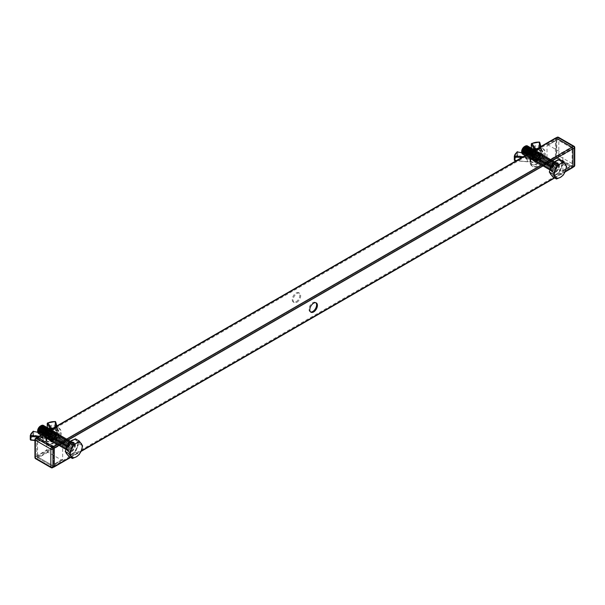 <?xml version="1.0" encoding="UTF-8"?>
<svg xmlns="http://www.w3.org/2000/svg" width="605" height="605" viewBox="0 0 605 605"><rect width="100%" height="100%" fill="white"/><g stroke="black" fill="none" stroke-linecap="round" stroke-linejoin="round"><path stroke-width="0.45" stroke-dasharray="3.02 2.27" d="M296.889 302.303A5.377 3.108 120 0 0 300.398 297.562A5.377 3.108 120 0 0 299.573 293.251A5.377 3.108 120 0 0 296.889 293.516A5.377 3.108 120 0 0 293.372 298.257A5.377 3.108 120 0 0 294.196 302.568A5.377 3.108 120 0 0 296.889 302.303M296.057 301.819A5.377 3.108 120 0 0 299.573 297.085A5.377 3.108 120 0 0 298.749 292.775A5.377 3.108 120 0 0 296.057 293.039A5.377 3.108 120 0 0 292.54 297.781A5.377 3.108 120 0 0 293.365 302.084A5.377 3.108 120 0 0 296.057 301.819M310.546 311.93A5.377 3.108 -60 0 1 310.1 311.749A5.377 3.108 -60 0 1 309.276 307.438A5.377 3.108 -60 0 1 312.793 302.697A5.377 3.108 -60 0 1 315.477 302.432A5.377 3.108 -60 0 1 315.863 302.727M54.858 442.036A5.377 3.108 120 0 0 58.375 437.294A5.377 3.108 120 0 0 57.551 432.983A5.377 3.108 120 0 0 54.858 433.248A5.377 3.108 120 0 0 51.342 437.99A5.377 3.108 120 0 0 52.166 442.3A5.377 3.108 120 0 0 54.858 442.036M54.026 441.552A5.377 3.108 120 0 0 57.543 436.818A5.377 3.108 120 0 0 56.719 432.507A5.377 3.108 120 0 0 54.026 432.772A5.377 3.108 120 0 0 50.517 437.513A5.377 3.108 120 0 0 51.342 441.824A5.377 3.108 120 0 0 54.026 441.552M71.594 451.693A5.377 3.108 120 0 0 75.111 446.959A5.377 3.108 120 0 0 74.286 442.648A5.377 3.108 120 0 0 71.594 442.913A5.377 3.108 120 0 0 68.078 447.655A5.377 3.108 120 0 0 68.902 451.965A5.377 3.108 120 0 0 71.594 451.693M70.762 442.436A5.377 3.108 -60 0 1 73.455 442.164A5.377 3.108 -60 0 1 74.279 446.475A5.377 3.108 -60 0 1 70.762 451.217A5.377 3.108 -60 0 1 68.078 451.481A5.377 3.108 -60 0 1 67.253 447.171A5.377 3.108 -60 0 1 70.762 442.436M538.919 162.564A5.377 3.108 120 0 0 542.428 157.829A5.377 3.108 120 0 0 541.604 153.519A5.377 3.108 120 0 0 538.919 153.783A5.377 3.108 120 0 0 535.402 158.525A5.377 3.108 120 0 0 536.227 162.836A5.377 3.108 120 0 0 538.919 162.564M538.087 162.087A5.377 3.108 120 0 0 541.596 157.345A5.377 3.108 120 0 0 540.772 153.035A5.377 3.108 120 0 0 538.087 153.307A5.377 3.108 120 0 0 534.57 158.041A5.377 3.108 120 0 0 535.395 162.352A5.377 3.108 120 0 0 538.087 162.087M555.647 172.228A5.377 3.108 120 0 0 559.164 167.487A5.377 3.108 120 0 0 558.339 163.176A5.377 3.108 120 0 0 555.647 163.448A5.377 3.108 120 0 0 552.138 168.182A5.377 3.108 120 0 0 552.962 172.493A5.377 3.108 120 0 0 555.647 172.228M554.823 162.964A5.377 3.108 -60 0 1 557.508 162.7A5.377 3.108 -60 0 1 558.332 167.01A5.377 3.108 -60 0 1 554.823 171.752A5.377 3.108 -60 0 1 552.131 172.017A5.377 3.108 -60 0 1 551.306 167.706A5.377 3.108 -60 0 1 554.823 162.964M36.784 437.68A1.172 0.681 -120 0 0 36.739 437.959L36.739 456.329A1.172 0.681 -120 0 0 37.57 457.766L53.474 466.947A1.172 0.681 -120 0 0 53.739 467.052M37.57 456.805L53.474 465.986L53.474 447.624L37.57 438.443L37.57 456.805L556.199 157.376L572.111 166.556L572.111 148.195L556.199 139.014L556.199 157.376M555.617 137.993A1.172 0.681 -120 0 0 555.375 138.53L555.375 156.899A1.172 0.681 -120 0 0 556.199 158.336L572.111 167.517A1.172 0.681 -120 0 0 572.693 167.577M37.57 438.443L556.199 139.014M53.474 465.986L572.111 166.556M53.474 447.624L572.111 148.195M521.669 152.642A4.893 2.821 120 0 0 522.107 153.927A4.893 2.821 120 0 0 522.659 154.434A4.893 2.821 120 0 0 527.212 152.15A4.893 2.821 120 0 0 528.097 146.478A4.893 2.821 120 0 0 527.583 145.986M521.729 152.657A4.893 2.821 120 0 0 522.175 153.965A4.893 2.821 120 0 0 522.72 154.472A4.893 2.821 120 0 0 526.894 152.694A4.893 2.821 120 0 0 528.165 146.516A4.893 2.821 120 0 0 527.983 146.289M521.646 151.537A4.084 2.352 120 0 0 522.032 152.982A4.084 2.352 120 0 0 525.972 151.923A4.084 2.352 120 0 0 527.031 146.765A4.084 2.352 120 0 0 524.535 146.539M527.008 152.52A4.084 2.352 120 0 0 528.067 147.363A4.084 2.352 120 0 0 524.127 148.414A4.084 2.352 120 0 0 523.068 153.579A4.084 2.352 120 0 0 527.008 152.52M522.516 152.823A4.893 2.821 120 0 0 522.977 154.426A4.893 2.821 120 0 0 523.522 154.933A4.893 2.821 120 0 0 527.696 153.163A4.893 2.821 120 0 0 528.967 146.977A4.893 2.821 120 0 0 528.528 146.539M522.75 152.868A4.893 2.821 120 0 0 523.212 154.562A4.893 2.821 120 0 0 523.764 155.069A4.893 2.821 120 0 0 527.931 153.299A4.893 2.821 120 0 0 529.201 147.113A4.893 2.821 120 0 0 529.02 146.894M528.052 153.118A4.084 2.352 120 0 0 529.103 147.96A4.084 2.352 120 0 0 525.163 149.019A4.084 2.352 120 0 0 524.111 154.177A4.084 2.352 120 0 0 528.052 153.118M523.559 153.035A4.893 2.821 120 0 0 524.013 155.024A4.893 2.821 120 0 0 524.565 155.538A4.893 2.821 120 0 0 528.732 153.761A4.893 2.821 120 0 0 530.003 147.575A4.893 2.821 120 0 0 529.564 147.136M523.794 153.088A4.893 2.821 120 0 0 524.248 155.16A4.893 2.821 120 0 0 524.8 155.674A4.893 2.821 120 0 0 528.974 153.897A4.893 2.821 120 0 0 530.237 147.711A4.893 2.821 120 0 0 530.056 147.491M529.088 153.723A4.084 2.352 120 0 0 530.139 148.558A4.084 2.352 120 0 0 526.199 149.617A4.084 2.352 120 0 0 525.148 154.774A4.084 2.352 120 0 0 529.088 153.723M524.626 153.262A4.893 2.821 120 0 0 525.049 155.621A4.893 2.821 120 0 0 525.601 156.135A4.893 2.821 120 0 0 529.776 154.358A4.893 2.821 120 0 0 531.039 148.172A4.893 2.821 120 0 0 530.608 147.741M524.875 153.307A4.893 2.821 120 0 0 525.284 155.757A4.893 2.821 120 0 0 525.836 156.271A4.893 2.821 120 0 0 530.01 154.494A4.893 2.821 120 0 0 531.273 148.308A4.893 2.821 120 0 0 531.092 148.089M530.124 154.32A4.084 2.352 120 0 0 531.182 149.155A4.084 2.352 120 0 0 527.235 150.214A4.084 2.352 120 0 0 526.184 155.372A4.084 2.352 120 0 0 530.124 154.32M525.722 153.488A4.893 2.821 120 0 0 526.085 156.226A4.893 2.821 120 0 0 526.637 156.733A4.893 2.821 120 0 0 530.812 154.956A4.893 2.821 120 0 0 532.075 148.769A4.893 2.821 120 0 0 531.644 148.338M525.972 153.541A4.893 2.821 120 0 0 526.32 156.362A4.893 2.821 120 0 0 526.872 156.869A4.893 2.821 120 0 0 531.046 155.092A4.893 2.821 120 0 0 532.309 148.906A4.893 2.821 120 0 0 532.128 148.686M531.16 154.918A4.084 2.352 120 0 0 532.218 149.76A4.084 2.352 120 0 0 528.278 150.811A4.084 2.352 120 0 0 527.22 155.977A4.084 2.352 120 0 0 531.16 154.918M526.849 153.685A4.893 2.821 120 0 0 527.121 156.824A4.893 2.821 120 0 0 527.673 157.33A4.893 2.821 120 0 0 531.848 155.553A4.893 2.821 120 0 0 533.111 149.375A4.893 2.821 120 0 0 532.68 148.936M527.114 153.708A4.893 2.821 120 0 0 527.363 156.96A4.893 2.821 120 0 0 527.908 157.466A4.893 2.821 120 0 0 532.082 155.689A4.893 2.821 120 0 0 533.345 149.511A4.893 2.821 120 0 0 532.801 148.996A4.893 2.821 120 0 0 532.695 148.943L532.801 148.996M532.196 155.515A4.084 2.352 120 0 0 533.255 150.358A4.084 2.352 120 0 0 529.314 151.409A4.084 2.352 120 0 0 528.256 156.574A4.084 2.352 120 0 0 532.196 155.515M528.218 153.284A4.893 2.821 120 0 0 528.165 157.421A4.893 2.821 120 0 0 528.709 157.928A4.893 2.821 120 0 0 532.884 156.158A4.893 2.821 120 0 0 534.147 149.972A4.893 2.821 120 0 0 533.602 149.458A4.893 2.821 120 0 0 531.371 149.586M529.662 151.371A4.893 2.821 120 0 0 528.399 157.557A4.893 2.821 120 0 0 528.944 158.064A4.893 2.821 120 0 0 533.118 156.294A4.893 2.821 120 0 0 534.389 150.108A4.893 2.821 120 0 0 533.837 149.594A4.893 2.821 120 0 0 529.662 151.371M533.232 156.113A4.084 2.352 120 0 0 534.291 150.955A4.084 2.352 120 0 0 530.351 152.014A4.084 2.352 120 0 0 529.292 157.171A4.084 2.352 120 0 0 533.232 156.113M535.191 150.569A4.893 2.821 120 0 0 534.639 150.063A4.893 2.821 120 0 0 530.464 151.832A4.893 2.821 120 0 0 529.201 158.018A4.893 2.821 120 0 0 529.746 158.533A4.893 2.821 120 0 0 533.92 156.755A4.893 2.821 120 0 0 535.191 150.569M530.698 151.968A4.893 2.821 120 0 0 529.436 158.155A4.893 2.821 120 0 0 529.988 158.661A4.893 2.821 120 0 0 534.154 156.892A4.893 2.821 120 0 0 535.425 150.706A4.893 2.821 120 0 0 534.873 150.199A4.893 2.821 120 0 0 530.698 151.968M534.275 156.718A4.084 2.352 120 0 0 535.327 151.553A4.084 2.352 120 0 0 531.387 152.611A4.084 2.352 120 0 0 530.328 157.769A4.084 2.352 120 0 0 534.275 156.718M536.227 151.167A4.893 2.821 120 0 0 535.675 150.66A4.893 2.821 120 0 0 531.5 152.437A4.893 2.821 120 0 0 530.237 158.616A4.893 2.821 120 0 0 530.789 159.13A4.893 2.821 120 0 0 534.956 157.353A4.893 2.821 120 0 0 536.227 151.167M531.735 152.573A4.893 2.821 120 0 0 530.472 158.752A4.893 2.821 120 0 0 531.024 159.266A4.893 2.821 120 0 0 535.198 157.489A4.893 2.821 120 0 0 536.461 151.303A4.893 2.821 120 0 0 535.909 150.796A4.893 2.821 120 0 0 531.735 152.573M535.312 157.315A4.084 2.352 120 0 0 536.363 152.15A4.084 2.352 120 0 0 532.423 153.209A4.084 2.352 120 0 0 531.371 158.366A4.084 2.352 120 0 0 535.312 157.315M537.263 151.764A4.893 2.821 120 0 0 536.711 151.258A4.893 2.821 120 0 0 532.536 153.035A4.893 2.821 120 0 0 531.273 159.221A4.893 2.821 120 0 0 531.825 159.728A4.893 2.821 120 0 0 536 157.95A4.893 2.821 120 0 0 537.263 151.764M532.778 153.171A4.893 2.821 120 0 0 531.508 159.349A4.893 2.821 120 0 0 532.06 159.864A4.893 2.821 120 0 0 536.234 158.087A4.893 2.821 120 0 0 537.497 151.9A4.893 2.821 120 0 0 536.945 151.394A4.893 2.821 120 0 0 532.778 153.171M536.348 157.913A4.084 2.352 120 0 0 537.406 152.755A4.084 2.352 120 0 0 533.459 153.806A4.084 2.352 120 0 0 532.408 158.971A4.084 2.352 120 0 0 536.348 157.913M538.299 152.369A4.893 2.821 120 0 0 537.747 151.855A4.893 2.821 120 0 0 533.58 153.632A4.893 2.821 120 0 0 532.309 159.818A4.893 2.821 120 0 0 532.861 160.325A4.893 2.821 120 0 0 537.036 158.548A4.893 2.821 120 0 0 538.299 152.369M533.814 153.768A4.893 2.821 120 0 0 532.544 159.954A4.893 2.821 120 0 0 533.096 160.461A4.893 2.821 120 0 0 537.27 158.684A4.893 2.821 120 0 0 538.533 152.505A4.893 2.821 120 0 0 537.989 151.991A4.893 2.821 120 0 0 533.814 153.768M537.384 158.51A4.084 2.352 120 0 0 538.442 153.352A4.084 2.352 120 0 0 534.502 154.404A4.084 2.352 120 0 0 533.444 159.569A4.084 2.352 120 0 0 537.384 158.51M539.335 152.967A4.893 2.821 120 0 0 538.79 152.452A4.893 2.821 120 0 0 534.616 154.23A4.893 2.821 120 0 0 533.345 160.416A4.893 2.821 120 0 0 533.897 160.922A4.893 2.821 120 0 0 538.072 159.153A4.893 2.821 120 0 0 539.335 152.967M534.85 154.366A4.893 2.821 120 0 0 533.587 160.552A4.893 2.821 120 0 0 534.132 161.059A4.893 2.821 120 0 0 538.306 159.289A4.893 2.821 120 0 0 539.569 153.103A4.893 2.821 120 0 0 539.025 152.589A4.893 2.821 120 0 0 534.85 154.366M538.42 159.107A4.084 2.352 120 0 0 539.478 153.95A4.084 2.352 120 0 0 535.538 155.009A4.084 2.352 120 0 0 534.48 160.166A4.084 2.352 120 0 0 538.42 159.107M540.371 153.564A4.893 2.821 120 0 0 539.826 153.057A4.893 2.821 120 0 0 535.652 154.827A4.893 2.821 120 0 0 534.389 161.013A4.893 2.821 120 0 0 534.933 161.52A4.893 2.821 120 0 0 539.108 159.75A4.893 2.821 120 0 0 540.371 153.564M535.886 154.963A4.893 2.821 120 0 0 534.623 161.149A4.893 2.821 120 0 0 535.168 161.656A4.893 2.821 120 0 0 539.342 159.886A4.893 2.821 120 0 0 540.613 153.7A4.893 2.821 120 0 0 540.061 153.194A4.893 2.821 120 0 0 535.886 154.963M539.456 159.705A4.084 2.352 120 0 0 540.515 154.547A4.084 2.352 120 0 0 536.574 155.606A4.084 2.352 120 0 0 535.516 160.764A4.084 2.352 120 0 0 539.456 159.705M541.414 154.162A4.893 2.821 120 0 0 540.862 153.655A4.893 2.821 120 0 0 536.688 155.424A4.893 2.821 120 0 0 535.425 161.611A4.893 2.821 120 0 0 535.97 162.125A4.893 2.821 120 0 0 540.144 160.348A4.893 2.821 120 0 0 541.414 154.162M536.922 155.561A4.893 2.821 120 0 0 535.659 161.747A4.893 2.821 120 0 0 536.204 162.261A4.893 2.821 120 0 0 540.378 160.484A4.893 2.821 120 0 0 541.649 154.298A4.893 2.821 120 0 0 541.097 153.791A4.893 2.821 120 0 0 536.922 155.561M540.499 160.31A4.084 2.352 120 0 0 541.551 155.145A4.084 2.352 120 0 0 537.611 156.203A4.084 2.352 120 0 0 536.552 161.361A4.084 2.352 120 0 0 540.499 160.31M542.451 154.759A4.893 2.821 120 0 0 541.898 154.252A4.893 2.821 120 0 0 537.724 156.029A4.893 2.821 120 0 0 536.461 162.208A4.893 2.821 120 0 0 537.013 162.722A4.893 2.821 120 0 0 541.18 160.945A4.893 2.821 120 0 0 542.451 154.759M537.958 156.166A4.893 2.821 120 0 0 536.695 162.344A4.893 2.821 120 0 0 537.248 162.858A4.893 2.821 120 0 0 541.422 161.081A4.893 2.821 120 0 0 542.685 154.895A4.893 2.821 120 0 0 542.133 154.388A4.893 2.821 120 0 0 537.958 156.166M541.536 160.907A4.084 2.352 120 0 0 542.587 155.742A4.084 2.352 120 0 0 538.647 156.801A4.084 2.352 120 0 0 537.595 161.958A4.084 2.352 120 0 0 541.536 160.907M543.487 155.364A4.893 2.821 120 0 0 542.935 154.85A4.893 2.821 120 0 0 538.76 156.627A4.893 2.821 120 0 0 537.497 162.813A4.893 2.821 120 0 0 538.049 163.32A4.893 2.821 120 0 0 542.224 161.543A4.893 2.821 120 0 0 543.487 155.364M538.995 156.763A4.893 2.821 120 0 0 537.732 162.949A4.893 2.821 120 0 0 538.284 163.456A4.893 2.821 120 0 0 542.458 161.679A4.893 2.821 120 0 0 543.721 155.493A4.893 2.821 120 0 0 543.169 154.986A4.893 2.821 120 0 0 538.995 156.763M542.572 161.505A4.084 2.352 120 0 0 543.623 156.347A4.084 2.352 120 0 0 539.683 157.398A4.084 2.352 120 0 0 538.631 162.564A4.084 2.352 120 0 0 542.572 161.505M544.523 155.961A4.893 2.821 120 0 0 543.971 155.447A4.893 2.821 120 0 0 539.804 157.224A4.893 2.821 120 0 0 538.533 163.411A4.893 2.821 120 0 0 539.085 163.917A4.893 2.821 120 0 0 543.26 162.14A4.893 2.821 120 0 0 544.523 155.961M540.038 157.361A4.893 2.821 120 0 0 538.768 163.547A4.893 2.821 120 0 0 539.32 164.053A4.893 2.821 120 0 0 543.494 162.276A4.893 2.821 120 0 0 544.757 156.098A4.893 2.821 120 0 0 544.213 155.583A4.893 2.821 120 0 0 540.038 157.361M543.608 162.102A4.084 2.352 120 0 0 544.666 156.945A4.084 2.352 120 0 0 540.726 157.996A4.084 2.352 120 0 0 539.668 163.161A4.084 2.352 120 0 0 543.608 162.102M545.559 156.559A4.893 2.821 120 0 0 545.014 156.045A4.893 2.821 120 0 0 540.84 157.822A4.893 2.821 120 0 0 539.569 164.008A4.893 2.821 120 0 0 540.121 164.515A4.893 2.821 120 0 0 544.296 162.745A4.893 2.821 120 0 0 545.559 156.559M541.074 157.958A4.893 2.821 120 0 0 539.804 164.144A4.893 2.821 120 0 0 540.356 164.651A4.893 2.821 120 0 0 544.53 162.881A4.893 2.821 120 0 0 545.793 156.695A4.893 2.821 120 0 0 545.249 156.181A4.893 2.821 120 0 0 541.074 157.958M544.644 162.7A4.084 2.352 120 0 0 545.702 157.542A4.084 2.352 120 0 0 541.762 158.601A4.084 2.352 120 0 0 540.704 163.758A4.084 2.352 120 0 0 544.644 162.7M546.595 157.156A4.893 2.821 120 0 0 546.05 156.65A4.893 2.821 120 0 0 541.876 158.419A4.893 2.821 120 0 0 540.605 164.605A4.893 2.821 120 0 0 541.157 165.12A4.893 2.821 120 0 0 545.332 163.342A4.893 2.821 120 0 0 546.595 157.156M542.11 158.555A4.893 2.821 120 0 0 540.847 164.742A4.893 2.821 120 0 0 541.392 165.256A4.893 2.821 120 0 0 545.566 163.479A4.893 2.821 120 0 0 546.837 157.292A4.893 2.821 120 0 0 546.285 156.786A4.893 2.821 120 0 0 542.11 158.555M545.68 163.305A4.084 2.352 120 0 0 546.739 158.139A4.084 2.352 120 0 0 542.798 159.198A4.084 2.352 120 0 0 541.74 164.356A4.084 2.352 120 0 0 545.68 163.305M547.638 157.754A4.893 2.821 120 0 0 547.086 157.247A4.893 2.821 120 0 0 542.912 159.024A4.893 2.821 120 0 0 541.649 165.203A4.893 2.821 120 0 0 542.193 165.717A4.893 2.821 120 0 0 546.368 163.94A4.893 2.821 120 0 0 547.638 157.754M543.146 159.16A4.893 2.821 120 0 0 541.883 165.339A4.893 2.821 120 0 0 542.428 165.853A4.893 2.821 120 0 0 546.602 164.076A4.893 2.821 120 0 0 547.873 157.89A4.893 2.821 120 0 0 547.321 157.383A4.893 2.821 120 0 0 543.146 159.16M546.716 163.902A4.084 2.352 120 0 0 547.775 158.737A4.084 2.352 120 0 0 543.834 159.796A4.084 2.352 120 0 0 542.776 164.953A4.084 2.352 120 0 0 546.716 163.902M548.674 158.351A4.893 2.821 120 0 0 548.122 157.844A4.893 2.821 120 0 0 543.948 159.622A4.893 2.821 120 0 0 542.685 165.808A4.893 2.821 120 0 0 543.23 166.314A4.893 2.821 120 0 0 547.404 164.537A4.893 2.821 120 0 0 548.674 158.351M544.182 159.758A4.893 2.821 120 0 0 542.919 165.944A4.893 2.821 120 0 0 543.471 166.451A4.893 2.821 120 0 0 547.638 164.673A4.893 2.821 120 0 0 548.909 158.487A4.893 2.821 120 0 0 548.357 157.981A4.893 2.821 120 0 0 544.182 159.758M547.759 164.5A4.084 2.352 120 0 0 548.811 159.342A4.084 2.352 120 0 0 544.871 160.393A4.084 2.352 120 0 0 543.819 165.558A4.084 2.352 120 0 0 547.759 164.5M549.711 158.956A4.893 2.821 120 0 0 549.159 158.442A4.893 2.821 120 0 0 544.984 160.219A4.893 2.821 120 0 0 543.721 166.405A4.893 2.821 120 0 0 544.273 166.912A4.893 2.821 120 0 0 548.448 165.135A4.893 2.821 120 0 0 549.711 158.956M545.218 160.355A4.893 2.821 120 0 0 543.955 166.541A4.893 2.821 120 0 0 544.508 167.048A4.893 2.821 120 0 0 548.682 165.271A4.893 2.821 120 0 0 549.945 159.092A4.893 2.821 120 0 0 549.393 158.578A4.893 2.821 120 0 0 545.218 160.355M548.795 165.097A4.084 2.352 120 0 0 549.847 159.939A4.084 2.352 120 0 0 545.907 160.99A4.084 2.352 120 0 0 544.855 166.156A4.084 2.352 120 0 0 548.795 165.097M550.747 159.554A4.893 2.821 120 0 0 550.195 159.039A4.893 2.821 120 0 0 546.02 160.817A4.893 2.821 120 0 0 544.757 167.003A4.893 2.821 120 0 0 545.309 167.509A4.893 2.821 120 0 0 549.484 165.74A4.893 2.821 120 0 0 550.747 159.554M546.262 160.953A4.893 2.821 120 0 0 544.992 167.139A4.893 2.821 120 0 0 545.544 167.645A4.893 2.821 120 0 0 549.718 165.876A4.893 2.821 120 0 0 550.981 159.69A4.893 2.821 120 0 0 550.429 159.175A4.893 2.821 120 0 0 546.262 160.953M549.832 165.694A4.084 2.352 120 0 0 550.89 160.537A4.084 2.352 120 0 0 546.943 161.595A4.084 2.352 120 0 0 545.892 166.753A4.084 2.352 120 0 0 549.832 165.694M551.783 160.151A4.893 2.821 120 0 0 551.238 159.644A4.893 2.821 120 0 0 547.064 161.414A4.893 2.821 120 0 0 545.793 167.6A4.893 2.821 120 0 0 546.345 168.114A4.893 2.821 120 0 0 550.52 166.337A4.893 2.821 120 0 0 551.783 160.151M547.298 161.55A4.893 2.821 120 0 0 546.028 167.736A4.893 2.821 120 0 0 546.58 168.243A4.893 2.821 120 0 0 550.754 166.473A4.893 2.821 120 0 0 552.017 160.287A4.893 2.821 120 0 0 551.473 159.78A4.893 2.821 120 0 0 547.298 161.55M550.868 166.299A4.084 2.352 120 0 0 551.926 161.134A4.084 2.352 120 0 0 547.986 162.193A4.084 2.352 120 0 0 546.928 167.351A4.084 2.352 120 0 0 550.868 166.299M552.819 160.749A4.893 2.821 120 0 0 552.274 160.242A4.893 2.821 120 0 0 548.1 162.019A4.893 2.821 120 0 0 546.829 168.198A4.893 2.821 120 0 0 547.381 168.712A4.893 2.821 120 0 0 551.556 166.935A4.893 2.821 120 0 0 552.819 160.749M548.334 162.155A4.893 2.821 120 0 0 547.071 168.334A4.893 2.821 120 0 0 547.616 168.848A4.893 2.821 120 0 0 551.79 167.071A4.893 2.821 120 0 0 553.053 160.885A4.893 2.821 120 0 0 552.509 160.378A4.893 2.821 120 0 0 548.334 162.155M551.904 166.897A4.084 2.352 120 0 0 552.962 161.732A4.084 2.352 120 0 0 549.022 162.79A4.084 2.352 120 0 0 547.964 167.948A4.084 2.352 120 0 0 551.904 166.897M553.855 161.346A4.893 2.821 120 0 0 553.31 160.839A4.893 2.821 120 0 0 549.136 162.616A4.893 2.821 120 0 0 547.873 168.803A4.893 2.821 120 0 0 548.417 169.309A4.893 2.821 120 0 0 552.592 167.532A4.893 2.821 120 0 0 553.855 161.346M549.37 162.753A4.893 2.821 120 0 0 548.107 168.931A4.893 2.821 120 0 0 548.652 169.445A4.893 2.821 120 0 0 552.826 167.668A4.893 2.821 120 0 0 554.097 161.482A4.893 2.821 120 0 0 553.545 160.975A4.893 2.821 120 0 0 549.37 162.753M552.94 167.494A4.084 2.352 120 0 0 553.998 162.337A4.084 2.352 120 0 0 550.058 163.388A4.084 2.352 120 0 0 549 168.553A4.084 2.352 120 0 0 552.94 167.494M554.898 161.951A4.893 2.821 120 0 0 554.346 161.437A4.893 2.821 120 0 0 550.172 163.214A4.893 2.821 120 0 0 548.909 169.4A4.893 2.821 120 0 0 549.453 169.907A4.893 2.821 120 0 0 553.628 168.129A4.893 2.821 120 0 0 554.898 161.951M550.406 163.35A4.893 2.821 120 0 0 549.143 169.536A4.893 2.821 120 0 0 549.695 170.043A4.893 2.821 120 0 0 553.862 168.266A4.893 2.821 120 0 0 555.133 162.087A4.893 2.821 120 0 0 554.581 161.573A4.893 2.821 120 0 0 550.406 163.35M553.983 168.092A4.084 2.352 120 0 0 555.035 162.934A4.084 2.352 120 0 0 551.095 163.985A4.084 2.352 120 0 0 550.036 169.15A4.084 2.352 120 0 0 553.983 168.092M555.934 162.548A4.893 2.821 120 0 0 555.382 162.034A4.893 2.821 120 0 0 551.208 163.811A4.893 2.821 120 0 0 549.945 169.997A4.893 2.821 120 0 0 550.497 170.504A4.893 2.821 120 0 0 554.664 168.734A4.893 2.821 120 0 0 555.934 162.548M551.442 163.947A4.893 2.821 120 0 0 550.179 170.134A4.893 2.821 120 0 0 550.731 170.64A4.893 2.821 120 0 0 554.906 168.871A4.893 2.821 120 0 0 556.169 162.684A4.893 2.821 120 0 0 555.617 162.17A4.893 2.821 120 0 0 551.442 163.947M555.019 168.689A4.084 2.352 120 0 0 556.071 163.531A4.084 2.352 120 0 0 552.131 164.59A4.084 2.352 120 0 0 551.079 169.748A4.084 2.352 120 0 0 555.019 168.689M556.971 163.146A4.893 2.821 120 0 0 556.418 162.639A4.893 2.821 120 0 0 552.244 164.409A4.893 2.821 120 0 0 550.981 170.595A4.893 2.821 120 0 0 551.533 171.102A4.893 2.821 120 0 0 555.708 169.332A4.893 2.821 120 0 0 556.971 163.146M552.486 164.545A4.893 2.821 120 0 0 551.216 170.731A4.893 2.821 120 0 0 551.768 171.238A4.893 2.821 120 0 0 555.942 169.468A4.893 2.821 120 0 0 557.205 163.282A4.893 2.821 120 0 0 556.653 162.775A4.893 2.821 120 0 0 552.486 164.545M556.055 169.287A4.084 2.352 120 0 0 557.114 164.129A4.084 2.352 120 0 0 553.167 165.188A4.084 2.352 120 0 0 552.115 170.345A4.084 2.352 120 0 0 556.055 169.287M558.007 163.743A4.893 2.821 120 0 0 557.455 163.237A4.893 2.821 120 0 0 553.288 165.006A4.893 2.821 120 0 0 552.017 171.192A4.893 2.821 120 0 0 552.569 171.707A4.893 2.821 120 0 0 556.744 169.929A4.893 2.821 120 0 0 558.007 163.743M550.028 173.06A8.311 4.802 -60 0 1 549.794 170.671M552.312 164.182A8.311 4.802 -60 0 1 553.477 162.783M557.818 160.28A8.311 4.802 -60 0 1 559.807 160.635A8.311 4.802 -60 0 1 560.737 161.505A8.311 4.802 -60 0 1 559.224 171.154A8.311 4.802 -60 0 1 551.495 175.034A8.311 4.802 -60 0 1 551.352 174.951M550.973 167.623A8.311 4.802 120 0 0 550.973 174.406A8.311 4.802 120 0 0 551.911 175.276A8.311 4.802 120 0 0 556.063 174.86A8.311 4.802 120 0 0 561.153 168.53A8.311 4.802 120 0 0 561.153 161.747A8.311 4.802 120 0 0 560.222 160.877A8.311 4.802 120 0 0 556.063 161.285A8.311 4.802 120 0 0 550.973 167.623M558.642 164.114A4.893 2.821 120 0 0 558.097 163.6A4.893 2.821 120 0 0 553.545 165.883A4.893 2.821 120 0 0 552.652 171.563A4.893 2.821 120 0 0 553.204 172.07A4.893 2.821 120 0 0 557.757 169.786A4.893 2.821 120 0 0 558.642 164.114M559.459 159.327L562.854 164.159L559.459 172.901L552.667 176.826M559.459 172.901L563.255 175.095M562.854 164.159L566.651 166.352M538.087 149.314A10.27 5.929 -60 0 1 543.222 148.8A10.27 5.929 -60 0 1 544.795 157.035A10.27 5.929 -60 0 1 538.087 166.08A10.27 5.929 -60 0 1 532.952 166.587A10.27 5.929 -60 0 1 531.379 158.359A10.27 5.929 -60 0 1 538.087 149.314M537.217 148.815A10.27 5.929 -60 0 1 542.352 148.301A10.27 5.929 -60 0 1 543.933 156.536A10.27 5.929 -60 0 1 537.217 165.581A10.27 5.929 -60 0 1 532.09 166.088A10.27 5.929 -60 0 1 530.509 157.86A10.27 5.929 -60 0 1 537.217 148.815M537.217 161.391A5.135 2.964 -60 0 1 534.654 161.641A5.135 2.964 -60 0 1 533.867 157.527A5.135 2.964 -60 0 1 537.217 153.004A5.135 2.964 -60 0 1 539.789 152.747A5.135 2.964 -60 0 1 540.575 156.861A5.135 2.964 -60 0 1 537.217 161.391M538.087 161.89A5.135 2.964 -60 0 1 535.516 162.14A5.135 2.964 -60 0 1 534.729 158.026A5.135 2.964 -60 0 1 538.087 153.504A5.135 2.964 -60 0 1 540.651 153.246A5.135 2.964 -60 0 1 541.437 157.361A5.135 2.964 -60 0 1 538.087 161.89M536.234 149.163L540.583 148.974A8.803 5.082 -60 0 0 536.567 149.208L536.083 149.488L537.119 149.526L537.603 150.365L537.603 152.203L536.567 152.173L536.083 151.326L535.319 151.764L536.355 152.929L536.839 152.649L536.839 150.804L536.355 149.964L535.319 149.927L535.803 149.647A8.803 5.082 -60 0 0 530.366 157.413A8.803 5.082 -60 0 0 531.78 164.22C528.49 159.168 529.708 154.298 535.448 149.617M535.319 151.764L535.319 149.927L536.083 149.488L536.083 151.326M537.603 152.203L537.119 152.49A5.18 2.995 -60 0 1 539.327 152.43A5.18 2.995 -60 0 1 539.327 158.412A5.18 2.995 -60 0 1 534.147 161.406A5.18 2.995 -60 0 1 533.285 157.497A5.18 2.995 -60 0 1 536.355 152.929L537.603 152.203M534.525 151.069L534.525 153.337A4.439 2.564 -60 0 1 531.553 157.542A4.439 2.564 -60 0 1 528.573 156.778L528.573 154.509A4.439 2.564 -60 0 1 531.553 150.305A4.439 2.564 -60 0 1 534.525 151.069L534.805 149.737L534.374 149.14A0.734 0.56 -32 0 1 534.449 148.86M528.747 155.697A4.159 2.397 -60 0 1 531.689 150.607A4.159 2.397 -60 0 1 534.631 152.309A4.159 2.397 -60 0 1 531.689 157.398A4.159 2.397 -60 0 1 528.747 155.697M535.508 152.218A4.893 2.821 120 0 0 532.052 150.221A4.893 2.821 120 0 0 528.596 156.211A4.893 2.821 120 0 0 532.052 158.207A4.893 2.821 120 0 0 535.508 152.218M529.473 156.12A4.159 2.397 -60 0 1 532.415 151.031A4.159 2.397 -60 0 1 535.357 152.725A4.159 2.397 -60 0 1 532.415 157.814A4.159 2.397 -60 0 1 529.473 156.12M536.234 152.634A4.893 2.821 120 0 0 532.778 150.637A4.893 2.821 120 0 0 529.322 156.627A4.893 2.821 120 0 0 532.778 158.623A4.893 2.821 120 0 0 536.234 152.634M530.199 156.536A4.159 2.397 -60 0 1 533.141 151.447A4.159 2.397 -60 0 1 536.083 153.148A4.159 2.397 -60 0 1 533.141 158.238A4.159 2.397 -60 0 1 530.199 156.536M536.96 153.057A4.893 2.821 120 0 0 533.504 151.061A4.893 2.821 120 0 0 530.048 157.05A4.893 2.821 120 0 0 533.504 159.047A4.893 2.821 120 0 0 536.96 153.057M530.925 156.96A4.159 2.397 -60 0 1 533.867 151.87A4.159 2.397 -60 0 1 536.809 153.564A4.159 2.397 -60 0 1 533.867 158.654A4.159 2.397 -60 0 1 530.925 156.96M537.686 153.473A4.893 2.821 120 0 0 534.23 151.477A4.893 2.821 120 0 0 530.774 157.466A4.893 2.821 120 0 0 534.23 159.463A4.893 2.821 120 0 0 537.686 153.473M531.651 157.376A4.159 2.397 -60 0 1 534.593 152.286A4.159 2.397 -60 0 1 537.535 153.98A4.159 2.397 -60 0 1 534.593 159.077A4.159 2.397 -60 0 1 531.651 157.376M538.412 153.897A4.893 2.821 120 0 0 534.956 151.9A4.893 2.821 120 0 0 531.5 157.882A4.893 2.821 120 0 0 534.956 159.879A4.893 2.821 120 0 0 538.412 153.897M532.377 157.799A4.159 2.397 -60 0 1 535.319 152.702A4.159 2.397 -60 0 1 538.261 154.404A4.159 2.397 -60 0 1 535.319 159.493A4.159 2.397 -60 0 1 532.377 157.799M539.138 154.313A4.893 2.821 120 0 0 535.682 152.316A4.893 2.821 120 0 0 532.226 158.306A4.885 2.821 -60 0 1 535.682 152.316A4.885 2.821 -60 0 1 539.138 154.313A4.893 2.821 120 0 0 538.125 152.074A4.893 2.821 120 0 0 534.359 153.383A4.893 2.821 120 0 0 532.226 158.306A4.893 2.821 120 0 0 535.682 160.302A4.893 2.821 120 0 0 539.138 154.313A4.885 2.821 -60 0 1 535.682 160.302A4.885 2.821 -60 0 1 532.226 158.306A4.893 2.821 120 0 0 533.239 160.544A4.893 2.821 120 0 0 537.006 159.236A4.893 2.821 120 0 0 539.138 154.313M532.241 158.313A4.893 2.821 -60 0 1 534.374 153.398A4.893 2.821 -60 0 1 538.148 152.082A4.893 2.821 -60 0 1 539.161 154.32A4.893 2.821 -60 0 1 537.021 159.244A4.893 2.821 -60 0 1 533.255 160.552A4.893 2.821 -60 0 1 532.241 158.313M526.168 157.232L525.919 158.23L528.324 161.694A3.176 1.838 180 0 1 527.447 161.686L515.067 160.544A9.385 5.422 180 0 1 517.472 156.468L528.649 159.062A0.734 0.59 106.9 0 1 528.573 158.207L517.721 155.477L517.721 152.12L527.348 154.041L528.944 152.483A5.15 2.972 -60 0 1 534.154 149.48A0.734 0.597 121 0 1 534.865 149.08A5.853 3.38 120 0 0 534.094 148.815M529.488 153.08L532.014 155.175L530.714 157.118L528.407 158.162A3.91 2.261 180 0 1 527.333 158.155L527.333 161.505A3.91 2.261 0 0 0 528.407 161.52L532.014 161.716A6.572 3.796 120 0 0 539.388 157.459L541.8 153.783A0.734 0.597 11.6 0 1 541.074 154.335L535.07 152.944A0.734 0.56 -32 0 1 534.374 152.49L534.835 153.436A0.734 0.492 -26.7 0 1 534.805 153.254L534.154 155.364A5.15 2.972 -60 0 1 528.944 158.366L528.573 156.778M534.154 149.48L534.805 149.737A0.734 0.62 -39.4 0 1 535.312 148.981M536.907 148.8L541.074 149.783A0.734 0.597 11.6 0 1 541.8 150.433L540.681 151.363L539.388 150.925A6.572 3.796 120 0 0 532.014 155.175M523.151 156.74L527.447 157.134A3.176 1.838 0 0 0 528.324 157.149L526.615 154.736M532.014 161.716A0.734 0.597 132.8 0 1 530.948 161.898L528.952 159.183A0.734 0.597 121 0 1 528.944 158.366M528.649 159.062L528.952 159.183A5.853 3.38 120 0 0 534.865 155.765L539.1 157.194A7.268 4.197 -60 0 1 530.948 161.898L528.369 161.83L530.23 161.709A0.734 0.56 87.7 0 1 529.897 161.588M528.407 158.162L528.324 157.149L529.897 156.355L530.948 154.661A7.268 4.197 -60 0 1 537.732 149.322A7.268 4.197 -60 0 1 539.1 149.957L535.213 149.231L535.546 148.928M534.154 155.364L534.865 155.765L535.546 153.617L532.022 148.074A9.385 5.422 180 0 1 539.078 146.682L541.059 153.829A3.176 1.838 180 0 1 541.074 154.335L539.1 157.194L539.524 157.482L540.711 155.712L540.295 155.583M539.388 150.925A0.734 0.597 132.8 0 0 539.365 150.085L539.365 150.085A0.734 0.597 132.8 0 0 539.1 149.957L540.295 150.35L539.1 149.957L540.295 150.35L541.074 149.783A3.176 1.838 0 0 0 541.059 149.276L540.371 146.796M528.407 161.52L527.447 161.686M529.897 156.355L530.714 157.118L530.714 161.278A0.734 0.56 87.7 0 1 530.23 161.709L531.001 161.958C534.215 163.486 537.058 161.996 539.524 157.482L539.388 157.459M526.955 158.578L527.31 153.897M540.295 150.35A0.734 0.56 87.7 0 1 540.681 151.363L540.711 155.712L541.83 153.519A3.91 2.261 0 0 0 541.777 153.163L539.796 146.017L539.796 142.667A0.734 0.424 0 0 0 539.131 142.311L539.131 145.661A10.119 5.846 0 0 0 531.53 147.159L531.53 143.801A10.119 5.846 180 0 1 539.131 142.311L539.131 142.13M535.213 155.273L534.525 154.767L534.525 153.337M535.546 153.617A0.734 0.492 -26.7 0 1 534.835 153.436L531.719 148.376M534.525 149.639A0.734 0.59 106.9 0 1 535.213 149.231M37.616 432.114A4.893 2.821 120 0 0 38.054 433.392A4.893 2.821 120 0 0 38.607 433.906A4.893 2.821 120 0 0 43.152 431.622A4.893 2.821 120 0 0 44.044 425.943A4.893 2.821 120 0 0 43.522 425.451M37.676 432.121A4.893 2.821 120 0 0 38.115 433.43A4.893 2.821 120 0 0 38.667 433.944A4.893 2.821 120 0 0 42.842 432.167A4.893 2.821 120 0 0 44.105 425.98A4.893 2.821 120 0 0 43.923 425.761M37.593 431.002A4.084 2.352 120 0 0 37.979 432.446A4.084 2.352 120 0 0 41.919 431.388A4.084 2.352 120 0 0 42.978 426.23A4.084 2.352 120 0 0 40.474 426.003M42.955 431.993A4.084 2.352 120 0 0 44.014 426.827A4.084 2.352 120 0 0 40.074 427.886A4.084 2.352 120 0 0 39.015 433.044A4.084 2.352 120 0 0 42.955 431.993M38.455 432.288A4.893 2.821 120 0 0 38.917 433.891A4.893 2.821 120 0 0 39.469 434.405A4.893 2.821 120 0 0 43.643 432.628A4.893 2.821 120 0 0 44.906 426.442A4.893 2.821 120 0 0 44.475 426.003M38.69 432.333A4.893 2.821 120 0 0 39.151 434.027A4.893 2.821 120 0 0 39.703 434.541A4.893 2.821 120 0 0 43.878 432.764A4.893 2.821 120 0 0 45.141 426.578A4.893 2.821 120 0 0 44.959 426.359M43.991 432.59A4.084 2.352 120 0 0 45.05 427.425A4.084 2.352 120 0 0 41.11 428.484A4.084 2.352 120 0 0 40.051 433.641A4.084 2.352 120 0 0 43.991 432.59M39.499 432.507A4.893 2.821 120 0 0 39.96 434.496A4.893 2.821 120 0 0 40.505 435.003A4.893 2.821 120 0 0 44.679 433.225A4.893 2.821 120 0 0 45.942 427.039A4.893 2.821 120 0 0 45.511 426.608M39.741 432.552A4.893 2.821 120 0 0 40.195 434.632A4.893 2.821 120 0 0 40.739 435.139A4.893 2.821 120 0 0 44.914 433.361A4.893 2.821 120 0 0 46.184 427.175A4.893 2.821 120 0 0 46.003 426.956M45.027 433.188A4.084 2.352 120 0 0 46.086 428.03A4.084 2.352 120 0 0 42.146 429.081A4.084 2.352 120 0 0 41.087 434.246A4.084 2.352 120 0 0 45.027 433.188M40.573 432.726A4.893 2.821 120 0 0 40.996 435.093A4.893 2.821 120 0 0 41.541 435.6A4.893 2.821 120 0 0 45.715 433.823A4.893 2.821 120 0 0 46.986 427.644A4.893 2.821 120 0 0 46.547 427.206M40.815 432.779A4.893 2.821 120 0 0 41.231 435.229A4.893 2.821 120 0 0 41.775 435.736A4.893 2.821 120 0 0 45.95 433.959A4.893 2.821 120 0 0 47.22 427.78A4.893 2.821 120 0 0 47.039 427.553M46.071 433.785A4.084 2.352 120 0 0 47.122 428.627A4.084 2.352 120 0 0 43.182 429.679A4.084 2.352 120 0 0 42.123 434.844A4.084 2.352 120 0 0 46.071 433.785M41.669 432.953A4.893 2.821 120 0 0 42.032 435.691A4.893 2.821 120 0 0 42.577 436.197A4.893 2.821 120 0 0 46.751 434.428A4.893 2.821 120 0 0 48.022 428.242A4.893 2.821 120 0 0 47.583 427.803M41.919 433.006A4.893 2.821 120 0 0 42.267 435.827A4.893 2.821 120 0 0 42.819 436.334A4.893 2.821 120 0 0 46.993 434.564A4.893 2.821 120 0 0 48.256 428.378A4.893 2.821 120 0 0 48.075 428.158M47.107 434.382A4.084 2.352 120 0 0 48.158 429.225A4.084 2.352 120 0 0 44.218 430.284A4.084 2.352 120 0 0 43.167 435.441A4.084 2.352 120 0 0 47.107 434.382M42.796 433.15A4.893 2.821 120 0 0 43.068 436.288A4.893 2.821 120 0 0 43.62 436.795A4.893 2.821 120 0 0 47.795 435.025A4.893 2.821 120 0 0 49.058 428.839A4.893 2.821 120 0 0 48.619 428.401L48.74 428.469A4.893 2.821 120 0 0 48.642 428.408M43.061 433.172A4.893 2.821 120 0 0 43.303 436.424A4.893 2.821 120 0 0 43.855 436.931A4.893 2.821 120 0 0 48.029 435.161A4.893 2.821 120 0 0 49.292 428.975A4.893 2.821 120 0 0 48.74 428.469M48.143 434.98A4.084 2.352 120 0 0 49.194 429.822A4.084 2.352 120 0 0 45.254 430.881A4.084 2.352 120 0 0 44.203 436.039A4.084 2.352 120 0 0 48.143 434.98M44.165 432.749A4.893 2.821 120 0 0 44.105 436.886A4.893 2.821 120 0 0 44.657 437.4A4.893 2.821 120 0 0 48.831 435.623A4.893 2.821 120 0 0 50.094 429.437A4.893 2.821 120 0 0 49.542 428.93A4.893 2.821 120 0 0 47.319 429.051M45.609 430.836A4.893 2.821 120 0 0 44.339 437.022A4.893 2.821 120 0 0 44.891 437.536A4.893 2.821 120 0 0 49.065 435.759A4.893 2.821 120 0 0 50.328 429.573A4.893 2.821 120 0 0 49.784 429.066A4.893 2.821 120 0 0 45.609 430.836M49.179 435.585A4.084 2.352 120 0 0 50.238 430.42A4.084 2.352 120 0 0 46.298 431.478A4.084 2.352 120 0 0 45.239 436.636A4.084 2.352 120 0 0 49.179 435.585M51.13 430.034A4.893 2.821 120 0 0 50.586 429.527A4.893 2.821 120 0 0 46.411 431.305A4.893 2.821 120 0 0 45.141 437.483A4.893 2.821 120 0 0 45.693 437.997A4.893 2.821 120 0 0 49.867 436.22A4.893 2.821 120 0 0 51.13 430.034M46.645 431.441A4.893 2.821 120 0 0 45.375 437.619A4.893 2.821 120 0 0 45.927 438.133A4.893 2.821 120 0 0 50.102 436.356A4.893 2.821 120 0 0 51.364 430.17A4.893 2.821 120 0 0 50.82 429.663A4.893 2.821 120 0 0 46.645 431.441M50.215 436.182A4.084 2.352 120 0 0 51.274 431.025A4.084 2.352 120 0 0 47.334 432.076A4.084 2.352 120 0 0 46.275 437.233A4.084 2.352 120 0 0 50.215 436.182M52.166 430.639A4.893 2.821 120 0 0 51.622 430.125A4.893 2.821 120 0 0 47.447 431.902A4.893 2.821 120 0 0 46.177 438.088A4.893 2.821 120 0 0 46.729 438.595A4.893 2.821 120 0 0 50.903 436.818A4.893 2.821 120 0 0 52.166 430.639M47.682 432.038A4.893 2.821 120 0 0 46.419 438.224A4.893 2.821 120 0 0 46.963 438.731A4.893 2.821 120 0 0 51.138 436.954A4.893 2.821 120 0 0 52.401 430.775A4.893 2.821 120 0 0 51.856 430.261A4.893 2.821 120 0 0 47.682 432.038M51.251 436.78A4.084 2.352 120 0 0 52.31 431.622A4.084 2.352 120 0 0 48.37 432.673A4.084 2.352 120 0 0 47.311 437.839A4.084 2.352 120 0 0 51.251 436.78M53.21 431.236A4.893 2.821 120 0 0 52.658 430.722A4.893 2.821 120 0 0 48.483 432.499A4.893 2.821 120 0 0 47.22 438.685A4.893 2.821 120 0 0 47.765 439.192A4.893 2.821 120 0 0 51.939 437.423A4.893 2.821 120 0 0 53.21 431.236M48.718 432.636A4.893 2.821 120 0 0 47.455 438.822A4.893 2.821 120 0 0 47.999 439.328A4.893 2.821 120 0 0 52.174 437.551A4.893 2.821 120 0 0 53.444 431.373A4.893 2.821 120 0 0 52.892 430.858A4.893 2.821 120 0 0 48.718 432.636M52.287 437.377A4.084 2.352 120 0 0 53.346 432.22A4.084 2.352 120 0 0 49.406 433.278A4.084 2.352 120 0 0 48.347 438.436A4.084 2.352 120 0 0 52.287 437.377M54.246 431.834A4.893 2.821 120 0 0 53.694 431.327A4.893 2.821 120 0 0 49.519 433.097A4.893 2.821 120 0 0 48.256 439.283A4.893 2.821 120 0 0 48.801 439.79A4.893 2.821 120 0 0 52.975 438.02A4.893 2.821 120 0 0 54.246 431.834M49.754 433.233A4.893 2.821 120 0 0 48.491 439.419A4.893 2.821 120 0 0 49.043 439.926A4.893 2.821 120 0 0 53.21 438.156A4.893 2.821 120 0 0 54.48 431.97A4.893 2.821 120 0 0 53.928 431.463A4.893 2.821 120 0 0 49.754 433.233M53.331 437.975A4.084 2.352 120 0 0 54.382 432.817A4.084 2.352 120 0 0 50.442 433.876A4.084 2.352 120 0 0 49.391 439.033A4.084 2.352 120 0 0 53.331 437.975M55.282 432.431A4.893 2.821 120 0 0 54.73 431.925A4.893 2.821 120 0 0 50.555 433.694A4.893 2.821 120 0 0 49.292 439.88A4.893 2.821 120 0 0 49.844 440.395A4.893 2.821 120 0 0 54.011 438.617A4.893 2.821 120 0 0 55.282 432.431M50.79 433.83A4.893 2.821 120 0 0 49.527 440.017A4.893 2.821 120 0 0 50.079 440.531A4.893 2.821 120 0 0 54.253 438.754A4.893 2.821 120 0 0 55.516 432.567A4.893 2.821 120 0 0 54.964 432.061A4.893 2.821 120 0 0 50.79 433.83M54.367 438.58A4.084 2.352 120 0 0 55.418 433.414A4.084 2.352 120 0 0 51.478 434.473A4.084 2.352 120 0 0 50.427 439.631A4.084 2.352 120 0 0 54.367 438.58M56.318 433.029A4.893 2.821 120 0 0 55.766 432.522A4.893 2.821 120 0 0 51.591 434.299A4.893 2.821 120 0 0 50.328 440.478A4.893 2.821 120 0 0 50.88 440.992A4.893 2.821 120 0 0 55.055 439.215A4.893 2.821 120 0 0 56.318 433.029M51.833 434.435A4.893 2.821 120 0 0 50.563 440.614A4.893 2.821 120 0 0 51.115 441.128A4.893 2.821 120 0 0 55.289 439.351A4.893 2.821 120 0 0 56.552 433.165A4.893 2.821 120 0 0 56 432.658A4.893 2.821 120 0 0 51.833 434.435M55.403 439.177A4.084 2.352 120 0 0 56.462 434.012A4.084 2.352 120 0 0 52.514 435.071A4.084 2.352 120 0 0 51.463 440.228A4.084 2.352 120 0 0 55.403 439.177M57.354 433.626A4.893 2.821 120 0 0 56.802 433.12A4.893 2.821 120 0 0 52.635 434.897A4.893 2.821 120 0 0 51.364 441.083A4.893 2.821 120 0 0 51.917 441.589A4.893 2.821 120 0 0 56.091 439.812A4.893 2.821 120 0 0 57.354 433.626M52.869 435.033A4.893 2.821 120 0 0 51.599 441.219A4.893 2.821 120 0 0 52.151 441.726A4.893 2.821 120 0 0 56.325 439.948A4.893 2.821 120 0 0 57.588 433.762A4.893 2.821 120 0 0 57.044 433.256A4.893 2.821 120 0 0 52.869 435.033M56.439 439.774A4.084 2.352 120 0 0 57.498 434.617A4.084 2.352 120 0 0 53.558 435.668A4.084 2.352 120 0 0 52.499 440.833A4.084 2.352 120 0 0 56.439 439.774M58.39 434.231A4.893 2.821 120 0 0 57.846 433.717A4.893 2.821 120 0 0 53.671 435.494A4.893 2.821 120 0 0 52.401 441.68A4.893 2.821 120 0 0 52.953 442.187A4.893 2.821 120 0 0 57.127 440.41A4.893 2.821 120 0 0 58.39 434.231M53.905 435.63A4.893 2.821 120 0 0 52.643 441.816A4.893 2.821 120 0 0 53.187 442.323A4.893 2.821 120 0 0 57.362 440.546A4.893 2.821 120 0 0 58.624 434.367A4.893 2.821 120 0 0 58.08 433.853A4.893 2.821 120 0 0 53.905 435.63M57.475 440.372A4.084 2.352 120 0 0 58.534 435.214A4.084 2.352 120 0 0 54.594 436.265A4.084 2.352 120 0 0 53.535 441.431A4.084 2.352 120 0 0 57.475 440.372M59.426 434.829A4.893 2.821 120 0 0 58.882 434.314A4.893 2.821 120 0 0 54.707 436.092A4.893 2.821 120 0 0 53.444 442.278A4.893 2.821 120 0 0 53.989 442.784A4.893 2.821 120 0 0 58.163 441.015A4.893 2.821 120 0 0 59.426 434.829M54.942 436.228A4.893 2.821 120 0 0 53.679 442.414A4.893 2.821 120 0 0 54.223 442.92A4.893 2.821 120 0 0 58.398 441.151A4.893 2.821 120 0 0 59.668 434.965A4.893 2.821 120 0 0 59.116 434.45A4.893 2.821 120 0 0 54.942 436.228M58.511 440.969A4.084 2.352 120 0 0 59.57 435.812A4.084 2.352 120 0 0 55.63 436.87A4.084 2.352 120 0 0 54.571 442.028A4.084 2.352 120 0 0 58.511 440.969M60.47 435.426A4.893 2.821 120 0 0 59.918 434.919A4.893 2.821 120 0 0 55.743 436.689A4.893 2.821 120 0 0 54.48 442.875A4.893 2.821 120 0 0 55.025 443.389A4.893 2.821 120 0 0 59.199 441.612A4.893 2.821 120 0 0 60.47 435.426M55.978 436.825A4.893 2.821 120 0 0 54.715 443.011A4.893 2.821 120 0 0 55.267 443.526A4.893 2.821 120 0 0 59.434 441.748A4.893 2.821 120 0 0 60.704 435.562A4.893 2.821 120 0 0 60.152 435.055A4.893 2.821 120 0 0 55.978 436.825M59.555 441.574A4.084 2.352 120 0 0 60.606 436.409A4.084 2.352 120 0 0 56.666 437.468A4.084 2.352 120 0 0 55.607 442.626A4.084 2.352 120 0 0 59.555 441.574M61.506 436.023A4.893 2.821 120 0 0 60.954 435.517A4.893 2.821 120 0 0 56.779 437.294A4.893 2.821 120 0 0 55.516 443.473A4.893 2.821 120 0 0 56.068 443.987A4.893 2.821 120 0 0 60.235 442.21A4.893 2.821 120 0 0 61.506 436.023M57.014 437.43A4.893 2.821 120 0 0 55.751 443.609A4.893 2.821 120 0 0 56.303 444.123A4.893 2.821 120 0 0 60.477 442.346A4.893 2.821 120 0 0 61.74 436.16A4.893 2.821 120 0 0 61.188 435.653A4.893 2.821 120 0 0 57.014 437.43M60.591 442.172A4.084 2.352 120 0 0 61.642 437.007A4.084 2.352 120 0 0 57.702 438.065A4.084 2.352 120 0 0 56.651 443.223A4.084 2.352 120 0 0 60.591 442.172M62.542 436.621A4.893 2.821 120 0 0 61.99 436.114A4.893 2.821 120 0 0 57.815 437.891A4.893 2.821 120 0 0 56.552 444.078A4.893 2.821 120 0 0 57.104 444.584A4.893 2.821 120 0 0 61.279 442.807A4.893 2.821 120 0 0 62.542 436.621M58.057 438.028A4.893 2.821 120 0 0 56.787 444.214A4.893 2.821 120 0 0 57.339 444.72A4.893 2.821 120 0 0 61.513 442.943A4.893 2.821 120 0 0 62.776 436.757A4.893 2.821 120 0 0 62.224 436.25A4.893 2.821 120 0 0 58.057 438.028M61.627 442.769A4.084 2.352 120 0 0 62.686 437.612A4.084 2.352 120 0 0 58.738 438.663A4.084 2.352 120 0 0 57.687 443.828A4.084 2.352 120 0 0 61.627 442.769M63.578 437.226A4.893 2.821 120 0 0 63.026 436.712A4.893 2.821 120 0 0 58.859 438.489A4.893 2.821 120 0 0 57.588 444.675A4.893 2.821 120 0 0 58.14 445.182A4.893 2.821 120 0 0 62.315 443.405A4.893 2.821 120 0 0 63.578 437.226M59.093 438.625A4.893 2.821 120 0 0 57.823 444.811A4.893 2.821 120 0 0 58.375 445.318A4.893 2.821 120 0 0 62.549 443.541A4.893 2.821 120 0 0 63.812 437.362A4.893 2.821 120 0 0 63.268 436.848A4.893 2.821 120 0 0 59.093 438.625M62.663 443.367A4.084 2.352 120 0 0 63.722 438.209A4.084 2.352 120 0 0 59.782 439.26A4.084 2.352 120 0 0 58.723 444.425A4.084 2.352 120 0 0 62.663 443.367M64.614 437.823A4.893 2.821 120 0 0 64.069 437.309A4.893 2.821 120 0 0 59.895 439.086A4.893 2.821 120 0 0 58.624 445.272A4.893 2.821 120 0 0 59.177 445.779A4.893 2.821 120 0 0 63.351 444.01A4.893 2.821 120 0 0 64.614 437.823M60.129 439.222A4.893 2.821 120 0 0 58.867 445.409A4.893 2.821 120 0 0 59.411 445.915A4.893 2.821 120 0 0 63.585 444.146A4.893 2.821 120 0 0 64.848 437.959A4.893 2.821 120 0 0 64.304 437.445A4.893 2.821 120 0 0 60.129 439.222M63.699 443.964A4.084 2.352 120 0 0 64.758 438.806A4.084 2.352 120 0 0 60.818 439.865A4.084 2.352 120 0 0 59.759 445.023A4.084 2.352 120 0 0 63.699 443.964M65.65 438.421A4.893 2.821 120 0 0 65.106 437.914A4.893 2.821 120 0 0 60.931 439.684A4.893 2.821 120 0 0 59.668 445.87A4.893 2.821 120 0 0 60.213 446.377A4.893 2.821 120 0 0 64.387 444.607A4.893 2.821 120 0 0 65.65 438.421M61.165 439.82A4.893 2.821 120 0 0 59.903 446.006A4.893 2.821 120 0 0 60.447 446.513A4.893 2.821 120 0 0 64.622 444.743A4.893 2.821 120 0 0 65.892 438.557A4.893 2.821 120 0 0 65.34 438.05A4.893 2.821 120 0 0 61.165 439.82M64.735 444.562A4.084 2.352 120 0 0 65.794 439.404A4.084 2.352 120 0 0 61.854 440.463A4.084 2.352 120 0 0 60.795 445.62A4.084 2.352 120 0 0 64.735 444.562M66.694 439.018A4.893 2.821 120 0 0 66.142 438.512A4.893 2.821 120 0 0 61.967 440.289A4.893 2.821 120 0 0 60.704 446.467A4.893 2.821 120 0 0 61.249 446.982A4.893 2.821 120 0 0 65.423 445.204A4.893 2.821 120 0 0 66.694 439.018M62.202 440.417A4.893 2.821 120 0 0 60.939 446.603A4.893 2.821 120 0 0 61.483 447.118A4.893 2.821 120 0 0 65.658 445.34A4.893 2.821 120 0 0 66.928 439.154A4.893 2.821 120 0 0 66.376 438.648A4.893 2.821 120 0 0 62.202 440.417M65.779 445.167A4.084 2.352 120 0 0 66.83 440.001A4.084 2.352 120 0 0 62.89 441.06A4.084 2.352 120 0 0 61.831 446.218A4.084 2.352 120 0 0 65.779 445.167M67.73 439.616A4.893 2.821 120 0 0 67.178 439.109A4.893 2.821 120 0 0 63.003 440.886A4.893 2.821 120 0 0 61.74 447.065A4.893 2.821 120 0 0 62.292 447.579A4.893 2.821 120 0 0 66.459 445.802A4.893 2.821 120 0 0 67.73 439.616M63.238 441.022A4.893 2.821 120 0 0 61.975 447.201A4.893 2.821 120 0 0 62.527 447.715A4.893 2.821 120 0 0 66.701 445.938A4.893 2.821 120 0 0 67.964 439.752A4.893 2.821 120 0 0 67.412 439.245A4.893 2.821 120 0 0 63.238 441.022M66.815 445.764A4.084 2.352 120 0 0 67.866 440.606A4.084 2.352 120 0 0 63.926 441.658A4.084 2.352 120 0 0 62.875 446.815A4.084 2.352 120 0 0 66.815 445.764M68.766 440.221A4.893 2.821 120 0 0 68.214 439.706A4.893 2.821 120 0 0 64.039 441.484A4.893 2.821 120 0 0 62.776 447.67A4.893 2.821 120 0 0 63.328 448.176A4.893 2.821 120 0 0 67.503 446.399A4.893 2.821 120 0 0 68.766 440.221M64.274 441.62A4.893 2.821 120 0 0 63.011 447.806A4.893 2.821 120 0 0 63.563 448.313A4.893 2.821 120 0 0 67.737 446.535A4.893 2.821 120 0 0 69 440.357A4.893 2.821 120 0 0 68.448 439.843A4.893 2.821 120 0 0 64.274 441.62M67.851 446.361A4.084 2.352 120 0 0 68.902 441.204A4.084 2.352 120 0 0 64.962 442.255A4.084 2.352 120 0 0 63.911 447.42A4.084 2.352 120 0 0 67.851 446.361M69.802 440.818A4.893 2.821 120 0 0 69.25 440.304A4.893 2.821 120 0 0 65.083 442.081A4.893 2.821 120 0 0 63.812 448.267A4.893 2.821 120 0 0 64.364 448.774A4.893 2.821 120 0 0 68.539 447.004A4.893 2.821 120 0 0 69.802 440.818M65.317 442.217A4.893 2.821 120 0 0 64.047 448.403A4.893 2.821 120 0 0 64.599 448.91A4.893 2.821 120 0 0 68.773 447.133A4.893 2.821 120 0 0 70.036 440.954A4.893 2.821 120 0 0 69.492 440.44A4.893 2.821 120 0 0 65.317 442.217M68.887 446.959A4.084 2.352 120 0 0 69.946 441.801A4.084 2.352 120 0 0 66.005 442.86A4.084 2.352 120 0 0 64.947 448.018A4.084 2.352 120 0 0 68.887 446.959M70.838 441.416A4.893 2.821 120 0 0 70.293 440.909A4.893 2.821 120 0 0 66.119 442.678A4.893 2.821 120 0 0 64.848 448.865A4.893 2.821 120 0 0 65.401 449.371A4.893 2.821 120 0 0 69.575 447.602A4.893 2.821 120 0 0 70.838 441.416M66.353 442.815A4.893 2.821 120 0 0 65.083 449.001A4.893 2.821 120 0 0 65.635 449.507A4.893 2.821 120 0 0 69.809 447.738A4.893 2.821 120 0 0 71.072 441.552A4.893 2.821 120 0 0 70.528 441.045A4.893 2.821 120 0 0 66.353 442.815M69.923 447.556A4.084 2.352 120 0 0 70.982 442.399A4.084 2.352 120 0 0 67.042 443.457A4.084 2.352 120 0 0 65.983 448.615A4.084 2.352 120 0 0 69.923 447.556M71.874 442.013A4.893 2.821 120 0 0 71.329 441.506A4.893 2.821 120 0 0 67.155 443.276A4.893 2.821 120 0 0 65.885 449.462A4.893 2.821 120 0 0 66.437 449.976A4.893 2.821 120 0 0 70.611 448.199A4.893 2.821 120 0 0 71.874 442.013M67.389 443.412A4.893 2.821 120 0 0 66.126 449.598A4.893 2.821 120 0 0 66.671 450.112A4.893 2.821 120 0 0 70.846 448.335A4.893 2.821 120 0 0 72.116 442.149A4.893 2.821 120 0 0 71.564 441.642A4.893 2.821 120 0 0 67.389 443.412M70.959 448.161A4.084 2.352 120 0 0 72.018 442.996A4.084 2.352 120 0 0 68.078 444.055A4.084 2.352 120 0 0 67.019 449.212A4.084 2.352 120 0 0 70.959 448.161M72.918 442.61A4.893 2.821 120 0 0 72.366 442.104A4.893 2.821 120 0 0 68.191 443.881A4.893 2.821 120 0 0 66.928 450.06A4.893 2.821 120 0 0 67.473 450.574A4.893 2.821 120 0 0 71.647 448.797A4.893 2.821 120 0 0 72.918 442.61M68.425 444.017A4.893 2.821 120 0 0 67.163 450.196A4.893 2.821 120 0 0 67.707 450.71A4.893 2.821 120 0 0 71.882 448.933A4.893 2.821 120 0 0 73.152 442.747A4.893 2.821 120 0 0 72.6 442.24A4.893 2.821 120 0 0 68.425 444.017M71.995 448.759A4.084 2.352 120 0 0 73.054 443.594A4.084 2.352 120 0 0 69.114 444.652A4.084 2.352 120 0 0 68.055 449.81A4.084 2.352 120 0 0 71.995 448.759M73.954 443.208A4.893 2.821 120 0 0 73.402 442.701A4.893 2.821 120 0 0 69.227 444.478A4.893 2.821 120 0 0 67.964 450.664A4.893 2.821 120 0 0 68.509 451.171A4.893 2.821 120 0 0 72.683 449.394A4.893 2.821 120 0 0 73.954 443.208M65.968 452.525A8.311 4.802 -60 0 1 65.733 450.135M68.252 443.647A8.311 4.802 -60 0 1 69.424 442.247M73.765 439.744A8.311 4.802 -60 0 1 75.746 440.107A8.311 4.802 -60 0 1 76.684 440.969A8.311 4.802 -60 0 1 75.171 450.619A8.311 4.802 -60 0 1 67.435 454.506A8.311 4.802 -60 0 1 67.299 454.416M66.921 447.087A8.311 4.802 120 0 0 66.921 453.879A8.311 4.802 120 0 0 67.851 454.741A8.311 4.802 120 0 0 72.01 454.332A8.311 4.802 120 0 0 77.1 447.995A8.311 4.802 120 0 0 77.1 441.211A8.311 4.802 120 0 0 76.162 440.342A8.311 4.802 120 0 0 72.01 440.758A8.311 4.802 120 0 0 66.921 447.087M74.589 443.578A4.893 2.821 120 0 0 74.037 443.072A4.893 2.821 120 0 0 69.492 445.348A4.893 2.821 120 0 0 68.599 451.027A4.893 2.821 120 0 0 69.151 451.542A4.893 2.821 120 0 0 73.697 449.258A4.893 2.821 120 0 0 74.589 443.578M75.398 438.799L78.794 443.624L77.1 447.995L75.398 452.374L68.615 456.291M75.398 452.374L79.202 454.567M78.794 443.624L82.59 445.817M54.026 428.779A10.27 5.929 -60 0 1 59.161 428.272A10.27 5.929 -60 0 1 60.734 436.5A10.27 5.929 -60 0 1 54.026 445.545A10.27 5.929 -60 0 1 48.892 446.059A10.27 5.929 -60 0 1 47.319 437.831A10.27 5.929 -60 0 1 54.026 428.779M53.164 428.28A10.27 5.929 -60 0 1 58.299 427.773A10.27 5.929 -60 0 1 59.872 436.001A10.27 5.929 -60 0 1 53.164 445.046A10.27 5.929 -60 0 1 48.029 445.56A10.27 5.929 -60 0 1 46.456 437.332A10.27 5.929 -60 0 1 53.164 428.28M53.164 440.856A5.135 2.964 -60 0 1 50.601 441.113A5.135 2.964 -60 0 1 49.814 436.999A5.135 2.964 -60 0 1 53.164 432.469A5.135 2.964 -60 0 1 55.728 432.22A5.135 2.964 -60 0 1 56.522 436.334A5.135 2.964 -60 0 1 53.164 440.856M54.026 441.355A5.135 2.964 -60 0 1 51.463 441.612A5.135 2.964 -60 0 1 50.676 437.498A5.135 2.964 -60 0 1 54.026 432.968A5.135 2.964 -60 0 1 56.598 432.719A5.135 2.964 -60 0 1 57.384 436.833A5.135 2.964 -60 0 1 54.026 441.355M52.174 428.635L56.53 428.446A8.803 5.082 -60 0 0 52.506 428.673L52.022 428.953L53.058 428.99L53.542 429.83L53.542 431.675L52.506 431.637L52.022 430.798L51.266 431.236L51.75 432.076L52.786 432.114L52.786 430.268L52.302 429.429L51.266 429.391L51.75 429.111A8.803 5.082 -60 0 0 46.305 436.878A8.803 5.082 -60 0 0 47.727 443.684C44.43 438.633 45.655 433.77 51.395 429.081M51.266 431.236L51.266 429.391L52.022 428.953L52.022 430.798M53.542 431.675L53.058 431.955A5.18 2.995 -60 0 1 55.274 431.894A5.18 2.995 -60 0 1 55.274 437.884A5.18 2.995 -60 0 1 50.086 440.871A5.18 2.995 -60 0 1 49.224 436.961A5.18 2.995 -60 0 1 52.302 432.393L53.542 431.675M50.472 430.533L50.472 432.809A4.439 2.564 -60 0 1 47.492 437.014A4.439 2.564 -60 0 1 44.513 436.243L44.513 433.974A4.439 2.564 -60 0 1 47.492 429.769A4.439 2.564 -60 0 1 50.472 430.533L50.321 428.605A0.734 0.56 -32 0 1 50.389 428.332M44.694 435.169A4.159 2.397 -60 0 1 47.636 430.079A4.159 2.397 -60 0 1 50.57 431.773A4.159 2.397 -60 0 1 47.636 436.863A4.159 2.397 -60 0 1 44.694 435.169M51.455 431.683A4.893 2.821 120 0 0 47.999 429.686A4.893 2.821 120 0 0 44.536 435.676A4.893 2.821 120 0 0 47.999 437.672A4.893 2.821 120 0 0 51.455 431.683M45.42 435.585A4.159 2.397 -60 0 1 48.362 430.495A4.159 2.397 -60 0 1 51.296 432.189A4.159 2.397 -60 0 1 48.362 437.286A4.159 2.397 -60 0 1 45.42 435.585M52.181 432.106A4.893 2.821 120 0 0 48.725 430.11A4.893 2.821 120 0 0 45.262 436.099A4.893 2.821 120 0 0 48.725 438.088A4.893 2.821 120 0 0 52.181 432.106M46.146 436.008A4.159 2.397 -60 0 1 49.088 430.911A4.159 2.397 -60 0 1 52.022 432.613A4.159 2.397 -60 0 1 49.088 437.702A4.159 2.397 -60 0 1 46.146 436.008M52.907 432.522A4.893 2.821 120 0 0 49.451 430.526A4.893 2.821 120 0 0 45.988 436.515A4.893 2.821 120 0 0 49.451 438.512A4.893 2.821 120 0 0 52.907 432.522M46.872 436.424A4.159 2.397 -60 0 1 49.814 431.335A4.159 2.397 -60 0 1 52.748 433.029A4.159 2.397 -60 0 1 49.814 438.118A4.159 2.397 -60 0 1 46.872 436.424M53.633 432.938A4.893 2.821 120 0 0 50.177 430.942A4.893 2.821 120 0 0 46.714 436.931A4.893 2.821 120 0 0 50.177 438.927A4.893 2.821 120 0 0 53.633 432.938M47.598 436.84A4.159 2.397 -60 0 1 50.54 431.751A4.159 2.397 -60 0 1 53.474 433.452A4.159 2.397 -60 0 1 50.54 438.542A4.159 2.397 -60 0 1 47.598 436.84M54.359 433.361A4.893 2.821 120 0 0 50.903 431.365A4.893 2.821 120 0 0 47.44 437.355A4.893 2.821 120 0 0 50.903 439.351A4.893 2.821 120 0 0 54.359 433.361M48.324 437.264A4.159 2.397 -60 0 1 51.266 432.174A4.159 2.397 -60 0 1 54.2 433.868A4.159 2.397 -60 0 1 51.266 438.958A4.159 2.397 -60 0 1 48.324 437.264M55.085 433.777A4.893 2.821 120 0 0 51.629 431.781A4.893 2.821 120 0 0 48.166 437.77A4.885 2.821 -60 0 1 51.629 431.781A4.885 2.821 -60 0 1 55.085 433.777A4.893 2.821 120 0 0 54.072 431.539A4.893 2.821 -60 0 1 55.1 433.793A4.885 2.821 -60 0 1 51.629 439.767A4.885 2.821 -60 0 1 48.173 437.77A4.893 2.821 120 0 0 51.629 439.767A4.893 2.821 120 0 0 55.085 433.777A4.893 2.821 -60 0 1 52.968 438.708A4.893 2.821 -60 0 1 49.202 440.024A4.893 2.821 120 0 0 52.953 438.701A4.893 2.821 120 0 0 55.085 433.777M48.188 437.786A4.893 2.821 -60 0 1 50.321 432.862A4.893 2.821 -60 0 1 54.087 431.554A4.893 2.821 120 0 0 50.306 432.855A4.893 2.821 120 0 0 48.166 437.77A4.893 2.821 120 0 0 49.179 440.009A4.893 2.821 -60 0 1 48.188 437.786M42.108 436.697L41.858 437.695L44.263 441.166A3.176 1.838 180 0 1 43.394 441.151L31.014 440.009A9.385 5.422 180 0 1 33.419 435.94L44.596 438.527A0.734 0.59 106.9 0 1 44.513 437.672L33.668 434.942L33.668 431.584L43.288 433.513L44.891 431.947A5.15 2.972 -60 0 1 50.094 428.945A0.734 0.597 121 0 1 50.812 428.552A5.853 3.38 120 0 0 50.033 428.28M45.435 432.545L47.961 434.64L46.661 436.583L44.354 437.634A3.91 2.261 180 0 1 43.273 437.619L43.273 440.977A3.91 2.261 0 0 0 44.354 440.984L47.961 441.181A6.572 3.796 120 0 0 55.327 436.931L57.747 433.256A0.734 0.597 11.6 0 1 57.021 433.8L51.009 432.416A0.734 0.56 -32 0 1 50.321 431.955L50.782 432.908A0.734 0.492 -26.7 0 1 50.744 432.719L50.094 434.829A5.15 2.972 -60 0 1 44.891 437.839L44.513 436.243M50.094 428.945L50.744 429.202A0.734 0.62 -39.4 0 1 51.259 428.446M52.854 428.264L57.021 429.255A0.734 0.597 11.6 0 1 57.747 429.898L56.628 430.828L55.327 430.389A6.572 3.796 120 0 0 47.961 434.64M39.098 436.205L43.394 436.606A3.176 1.838 0 0 0 44.263 436.613L42.554 434.208M47.961 441.181A0.734 0.597 132.8 0 1 46.887 441.363L44.899 438.648A0.734 0.597 121 0 1 44.891 437.839M44.596 438.527L44.899 438.648A5.853 3.38 120 0 0 50.812 435.237L55.04 436.659A7.268 4.197 -60 0 1 46.887 441.363L44.316 441.295L46.169 441.174A0.734 0.56 87.7 0 1 45.836 441.053M44.354 437.634L44.263 436.613L45.836 435.827L46.887 434.133A7.268 4.197 -60 0 1 53.679 428.786A7.268 4.197 -60 0 1 55.04 429.421L51.16 428.695L51.493 428.393M50.094 434.829L50.812 435.237L51.493 433.082L47.969 427.538A9.385 5.422 180 0 1 55.017 426.154L56.999 433.293A3.176 1.838 180 0 1 57.021 433.8L55.04 436.659L55.471 436.946L56.658 435.177L56.235 435.048M55.327 430.389A0.734 0.597 132.8 0 0 55.305 429.55L55.305 429.55A0.734 0.597 132.8 0 0 55.04 429.421L56.235 429.822L55.04 429.421L56.235 429.822L57.021 429.255A3.176 1.838 0 0 0 56.999 428.748L56.31 426.268M44.354 440.984L43.394 441.151M45.836 435.827L46.661 436.583L46.661 440.742A0.734 0.56 87.7 0 1 46.169 441.174L46.94 441.423C50.162 442.958 53.006 441.461 55.471 436.946L55.327 436.931M42.895 438.043L43.25 433.361M56.235 429.822A0.734 0.56 87.7 0 1 56.628 430.828L56.658 435.177L57.77 432.991A3.91 2.261 0 0 0 57.725 432.628L55.743 425.481L55.743 422.131A0.734 0.424 0 0 0 55.078 421.776L55.078 425.133A10.119 5.846 0 0 0 47.477 426.623L47.477 423.273A10.119 5.846 180 0 1 55.078 421.776L55.07 421.594M51.16 434.738L50.472 434.231L50.472 432.809M51.493 433.082A0.734 0.492 -26.7 0 1 50.782 432.908L47.666 427.841M50.472 429.111A0.734 0.59 106.9 0 1 51.16 428.695M555.375 156.657L555.375 138.772L556.759 137.97L556.759 155.863L555.375 156.657A1.467 0.847 -120 0 0 556.411 158.457L557.795 157.655L573.283 166.602L571.899 167.396L556.411 158.457M571.899 167.396A1.467 0.847 -120 0 0 572.633 167.472A1.467 0.847 -120 0 0 572.935 166.798M572.935 148.913A1.467 0.847 -120 0 0 571.899 147.113M556.411 138.174A1.467 0.847 -120 0 0 555.677 138.099A1.467 0.847 -120 0 0 555.375 138.772M556.199 140.451L556.199 155.939A1.762 1.013 -120 0 0 557.447 158.094L570.863 165.838A1.762 1.013 -120 0 0 571.74 165.929A1.762 1.013 -120 0 0 572.111 165.12L572.111 149.632A1.762 1.013 -120 0 0 570.863 147.476L557.447 139.732A1.762 1.013 -120 0 0 556.57 139.642A1.762 1.013 -120 0 0 556.199 140.451L547.003 145.76L547.003 161.248A1.762 1.013 -120 0 0 548.251 163.403L561.667 171.147A1.762 1.013 -120 0 0 562.544 171.238A1.762 1.013 -120 0 0 562.907 170.429L562.907 154.94A1.762 1.013 -120 0 0 561.667 152.785L548.251 145.041A1.762 1.013 -120 0 0 547.374 144.95A1.762 1.013 -120 0 0 547.003 145.76M36.739 438.202L36.739 456.087L35.355 456.888L35.355 439.003L36.739 438.202A1.467 0.847 60 0 1 37.049 437.528M54.004 466.901A1.467 0.847 60 0 1 53.27 466.826L51.886 467.627L36.398 458.681L37.782 457.887L53.27 466.826M37.782 457.887A1.467 0.847 60 0 1 36.739 456.087M37.57 455.368L37.57 439.88A1.762 1.013 60 0 1 37.933 439.071A1.762 1.013 60 0 1 38.818 439.162L52.234 446.906A1.762 1.013 60 0 1 53.474 449.061L53.474 464.549A1.762 1.013 60 0 1 53.111 465.358A1.762 1.013 60 0 1 52.234 465.268L38.818 457.524A1.762 1.013 60 0 1 37.57 455.368L46.767 450.06L46.767 434.571A1.762 1.013 60 0 1 47.13 433.762A1.762 1.013 60 0 1 48.014 433.853L61.43 441.597A1.762 1.013 60 0 1 62.67 443.752L62.67 459.24A1.762 1.013 60 0 1 62.307 460.05A1.762 1.013 60 0 1 61.43 459.959L48.014 452.215A1.762 1.013 60 0 1 46.767 450.06M36.739 437.959L555.375 138.53M36.739 456.329L555.375 156.899M37.57 457.766L556.199 158.336M53.474 466.947L572.111 167.517M70.271 457.251L81.251 450.906M554.331 177.779L565.312 171.442M536.567 152.173A5.18 2.995 -60 0 1 538.775 152.112A5.18 2.995 -60 0 1 538.775 158.094A5.18 2.995 -60 0 1 533.595 161.089A5.18 2.995 -60 0 1 532.733 157.179A5.18 2.995 -60 0 1 535.803 152.611M537.119 149.526A8.803 5.082 -60 0 1 541.135 149.299L540.583 148.974A8.803 5.082 -60 0 1 540.583 159.138A8.803 5.082 -60 0 1 531.78 164.22L532.339 164.537A8.803 5.082 -60 0 1 530.918 157.731A8.803 5.082 -60 0 1 536.355 149.964M541.135 149.299A8.803 5.082 -60 0 1 541.135 159.455A8.803 5.082 -60 0 1 532.339 164.537C537.595 167.925 547.548 154.139 541.135 149.299M537.603 150.365L536.839 150.804M528.573 154.509L528.573 153.08M534.805 153.254L534.805 149.737M527.447 157.134L527.333 158.155L521.616 157.625M516.61 160.514L527.379 161.815L516.148 160.779M514.303 156.158A10.119 5.846 180 0 1 516.927 152.233L516.927 155.591A10.119 5.846 0 0 0 514.303 159.516M531.863 148.459L534.374 152.49M540.862 146.508L541.777 149.813L541.777 153.163A0.734 0.59 -15.5 0 1 541.059 153.829M541.059 149.276A0.734 0.59 -15.5 0 1 541.777 149.813A3.91 2.261 180 0 1 541.83 150.169A3.91 2.261 180 0 1 541.8 150.433M541.8 153.783A3.91 2.261 0 0 0 541.83 153.519L541.83 150.169L540.885 146.501M517.472 156.468A0.734 0.446 57.5 0 1 516.927 155.591A0.734 0.424 -0 0 1 517.721 155.477L517.472 156.468M517.714 151.968L517.721 152.12A0.734 0.424 -0 0 0 516.927 152.233M539.796 146.017A0.734 0.59 -15.5 0 1 539.078 146.682L539.131 145.661A0.734 0.424 -0 0 1 539.796 146.017M531.334 147.325A0.734 0.424 -0 0 1 531.53 147.159A0.734 0.401 -117.6 0 0 532.022 148.074A0.734 0.56 -32 0 1 531.591 148.028M52.506 431.637A5.18 2.995 -60 0 1 54.722 431.577A5.18 2.995 -60 0 1 54.722 437.559A5.18 2.995 -60 0 1 49.534 440.553A5.18 2.995 -60 0 1 48.672 436.644A5.18 2.995 -60 0 1 51.75 432.076M53.058 428.99A8.803 5.082 -60 0 1 57.082 428.764L56.53 428.446A8.803 5.082 -60 0 1 56.53 438.61A8.803 5.082 -60 0 1 47.727 443.684L48.279 444.01A8.803 5.082 -60 0 1 46.857 437.196A8.803 5.082 -60 0 1 52.302 429.429M57.082 428.764A8.803 5.082 -60 0 1 57.082 438.927A8.803 5.082 -60 0 1 48.279 444.01C53.535 447.397 63.487 433.603 57.082 428.764M53.542 429.83L52.786 430.268M44.513 433.974L44.513 432.552M50.744 432.719L50.744 429.202M43.394 436.606L43.273 437.619L37.563 437.09M34.931 440.206L43.326 441.287L34.931 440.508M30.25 435.623A10.119 5.846 180 0 1 32.874 431.705L32.874 435.055A10.119 5.846 0 0 0 30.25 438.98M47.803 427.932L50.321 431.955M56.809 425.98L57.725 429.278L57.725 432.628A0.734 0.59 -15.5 0 1 56.999 433.293M56.999 428.748A0.734 0.59 -15.5 0 1 57.725 429.278A3.91 2.261 180 0 1 57.77 429.633A3.91 2.261 180 0 1 57.747 429.898M57.747 433.256A3.91 2.261 0 0 0 57.77 432.991L57.709 429.149L56.825 425.973M33.419 435.94A0.734 0.446 57.5 0 1 32.874 435.055A0.734 0.424 -0 0 1 33.668 434.942L33.419 435.94M33.653 431.441L33.668 431.584A0.734 0.424 -0 0 0 32.874 431.705M55.743 425.481A0.734 0.59 -15.5 0 1 55.017 426.154L55.078 425.133A0.734 0.424 -0 0 1 55.743 425.481M47.273 426.797A0.734 0.424 -0 0 1 47.477 426.623A0.734 0.401 -117.6 0 0 47.969 427.538A0.734 0.56 -32 0 1 47.538 427.493M574.75 147.514A1.467 0.847 180 0 0 574.319 146.917L574.319 164.802L558.831 155.863L558.831 137.97L574.319 146.917A1.467 0.847 120 0 0 574.016 146.244M548.251 145.041L557.447 139.732M547.003 161.248L556.199 155.939M548.251 163.403L557.447 158.094M561.667 171.147L570.863 165.838M562.907 170.429L572.111 165.12M562.907 154.94L572.111 149.632M561.667 152.785L570.863 147.476M558.528 137.305A1.467 0.847 -60 0 1 558.831 137.97A1.467 0.847 180 0 0 556.759 137.97A1.467 0.847 60 0 1 557.061 137.305M574.016 166.67A1.467 0.847 60 0 1 573.283 166.602A1.467 0.847 -60 0 0 574.319 164.802A1.467 0.847 180 0 1 574.75 165.399M556.759 155.863A1.467 0.847 180 0 1 558.831 155.863A1.467 0.847 120 0 1 557.795 157.655A1.467 0.847 60 0 1 556.759 155.863M48.014 452.215L38.818 457.524M46.767 434.571L37.57 439.88M48.014 433.853L38.818 439.162M61.43 441.597L52.234 446.906M62.67 443.752L53.474 449.061M62.67 459.24L53.474 464.549M61.43 459.959L52.234 465.268M51.153 467.695A1.467 0.847 120 0 0 51.886 467.627A1.467 0.847 -120 0 0 52.62 467.695M34.931 457.486A1.467 0.847 -0 0 1 35.355 456.888A1.467 0.847 -120 0 0 36.398 458.681A1.467 0.847 -60 0 1 35.665 458.756M35.665 438.33A1.467 0.847 -120 0 0 35.355 439.003A1.467 0.847 0 0 0 34.931 439.601M298.749 292.775L299.573 293.251M315.477 302.432L316.309 302.916M56.719 432.507L57.551 432.983M73.455 442.164L74.286 442.648M540.772 153.035L541.604 153.519M557.508 162.7L558.339 163.176M70.619 457.448L81.017 451.443M554.672 177.976L565.078 171.971M552.131 172.017L552.962 172.493M535.395 162.352L536.227 162.836M68.078 451.481L68.902 451.965M51.342 441.824L52.166 442.3M310.1 311.749L310.932 312.225M293.365 302.084L294.196 302.568M559.807 160.635L560.222 160.877M557.455 163.237L558.097 163.6M552.569 171.707L553.204 172.07M551.495 175.034L551.911 175.276M543.222 148.8L542.352 148.301M535.516 162.14L534.654 161.641M540.651 153.246L539.789 152.747M532.952 166.587L532.09 166.088M537.437 152.536L539.327 152.43L538.775 152.112C539.531 151.87 539.72 153.186 539.35 156.06C537.028 161.686 533.58 161.716 533.595 161.089L534.147 161.406C534.57 160.718 530.169 161.52 536.711 152.952M536.317 149.125L539.766 150.297L535.334 149.261L534.873 149.836L534.873 153.609M75.746 440.107L76.162 440.342M73.402 442.701L74.037 443.072M68.509 451.171L69.151 451.542M67.435 454.506L67.851 454.741M59.161 428.272L58.299 427.773M51.463 441.612L50.601 441.113M56.598 432.719L55.728 432.22M48.892 446.059L48.029 445.56M53.384 432L55.274 431.894L54.722 431.577C55.471 431.342 55.668 432.658 55.297 435.524C52.968 441.158 49.527 441.181 49.534 440.553L50.086 440.871C50.51 440.19 46.116 440.992 52.658 432.416M52.264 428.59L55.713 429.762L51.274 428.726L50.812 429.308L50.812 433.082M547.374 144.95L556.57 139.642M562.544 171.238L571.74 165.929M47.13 433.762L37.933 439.071M62.307 460.05L53.111 465.358"/><path stroke-width="0.91" d="M313.624 311.961A5.377 3.108 120 0 0 317.133 307.219A5.377 3.108 120 0 0 316.309 302.916A5.377 3.108 120 0 0 313.624 303.181A5.377 3.108 120 0 0 310.108 307.915A5.377 3.108 120 0 0 310.932 312.225A5.377 3.108 120 0 0 313.624 311.961M315.863 302.727A5.377 3.108 -60 0 1 316.181 307.121A5.377 3.108 -60 0 1 312.793 311.484A5.377 3.108 -60 0 1 310.546 311.93M53.739 467.052A1.172 0.681 -120 0 0 54.064 467.007A1.172 0.681 -120 0 0 54.306 466.47L54.306 448.101A1.172 0.681 -120 0 0 53.474 446.664L37.57 437.483A1.172 0.681 -120 0 0 36.988 437.423A1.172 0.681 -120 0 0 36.784 437.68M565.078 171.971L572.693 167.577A1.172 0.681 -120 0 0 572.935 167.04L572.935 148.671A1.172 0.681 -120 0 0 572.111 147.234L556.199 138.053A1.172 0.681 -120 0 0 555.617 137.993L36.988 437.423M527.983 146.289A4.893 2.821 120 0 0 527.613 146.002A4.893 2.821 120 0 0 527.552 145.964A4.893 2.821 120 0 0 525.102 146.206A4.893 2.821 120 0 0 521.646 152.195A4.893 2.821 120 0 0 521.669 152.642M527.552 145.964L527.613 146.002A4.893 2.821 120 0 0 523.438 147.779A4.893 2.821 120 0 0 521.729 152.657M525.102 146.206L524.535 146.539A4.084 2.352 120 0 0 521.646 151.537L521.646 152.195M528.528 146.539A4.893 2.821 120 0 0 528.415 146.463A4.893 2.821 120 0 0 524.24 148.24A4.893 2.821 120 0 0 522.516 152.823M529.02 146.894A4.893 2.821 120 0 0 528.649 146.599A4.893 2.821 120 0 0 524.474 148.376A4.893 2.821 120 0 0 522.75 152.868M529.564 147.136A4.893 2.821 120 0 0 529.451 147.068A4.893 2.821 120 0 0 525.276 148.838A4.893 2.821 120 0 0 523.559 153.035M530.056 147.491A4.893 2.821 120 0 0 529.685 147.204A4.893 2.821 120 0 0 525.511 148.974A4.893 2.821 120 0 0 523.794 153.088M530.608 147.741A4.893 2.821 120 0 0 530.487 147.665A4.893 2.821 120 0 0 526.312 149.443A4.893 2.821 120 0 0 524.626 153.262M531.092 148.089A4.893 2.821 120 0 0 530.721 147.802A4.893 2.821 120 0 0 526.554 149.579A4.893 2.821 120 0 0 524.875 153.307M531.644 148.338A4.893 2.821 120 0 0 531.523 148.263A4.893 2.821 120 0 0 527.356 150.04A4.893 2.821 120 0 0 525.722 153.488M532.128 148.686A4.893 2.821 120 0 0 531.765 148.399A4.893 2.821 120 0 0 527.59 150.176A4.893 2.821 120 0 0 525.972 153.541M532.68 148.936A4.893 2.821 120 0 0 532.566 148.86A4.893 2.821 120 0 0 528.392 150.637A4.893 2.821 120 0 0 526.849 153.685M532.566 148.86L532.702 148.943A4.893 2.821 120 0 0 528.626 150.774A4.893 2.821 120 0 0 527.114 153.708M531.371 149.586A4.893 2.821 120 0 0 529.428 151.235A4.893 2.821 120 0 0 528.218 153.284M551.352 174.951A8.311 4.802 -60 0 1 550.558 174.172A8.311 4.802 -60 0 1 550.028 173.06M549.794 170.671A8.311 4.802 -60 0 1 552.312 164.182M553.477 162.783A8.311 4.802 -60 0 1 557.818 160.28M556.471 179.012L552.667 176.826L549.279 171.994L552.667 163.252L559.459 159.327L563.255 161.52L560.389 163.781L556.471 165.437L555.299 170.118A8.311 4.802 -60 0 1 560.389 163.781A8.311 4.802 120 0 1 565.478 164.242A8.311 4.802 -60 0 1 565.478 171.026A8.311 4.802 -60 0 1 560.389 177.356A8.311 4.802 -60 0 1 555.299 176.902A8.311 4.802 -60 0 1 555.299 170.118L553.076 174.187L556.471 179.012L560.389 177.356L563.255 175.095L565.478 171.026L566.651 166.352L563.255 161.52M549.279 171.994L553.076 174.187M552.667 163.252L556.471 165.437M534.449 148.86A0.734 0.56 -32 0 1 535.07 148.391L536.907 148.8M526.615 154.736L525.919 153.678L517.472 151.923A9.385 5.422 0 0 0 515.067 155.992L523.151 156.74M528.573 153.08L528.83 152.422C530.313 149.949 532.067 148.747 534.094 148.815A5.853 3.38 120 0 0 528.952 152.498L529.488 153.08M528.952 152.498L526.955 153.889L517.472 151.923A0.734 0.446 57.5 0 0 517.078 151.9L514.303 156.158L514.303 159.516A10.119 5.846 0 0 0 514.341 159.977L514.341 156.627A10.119 5.846 180 0 1 514.303 156.158M540.371 146.796L539.078 142.13A9.385 5.422 0 0 0 532.022 143.521L535.546 148.928L535.213 149.231M526.153 153.738L526.955 153.889M527.31 153.897L528.649 153.02M43.522 425.451A4.893 2.821 120 0 0 43.492 425.436A4.893 2.821 120 0 0 41.049 425.678A4.893 2.821 120 0 0 37.593 431.667A4.893 2.821 120 0 0 37.616 432.114M43.923 425.761A4.893 2.821 120 0 0 43.56 425.474A4.893 2.821 120 0 0 39.386 427.243A4.893 2.821 120 0 0 37.676 432.121M41.049 425.678L40.474 426.003A4.084 2.352 120 0 0 37.593 431.002L37.593 431.667M44.475 426.003A4.893 2.821 120 0 0 44.362 425.935A4.893 2.821 120 0 0 40.187 427.712A4.893 2.821 120 0 0 38.455 432.288M44.959 426.359A4.893 2.821 120 0 0 44.596 426.071A4.893 2.821 120 0 0 40.422 427.848A4.893 2.821 120 0 0 38.69 432.333M45.511 426.608A4.893 2.821 120 0 0 45.398 426.533A4.893 2.821 120 0 0 41.223 428.31A4.893 2.821 120 0 0 39.499 432.507M46.003 426.956A4.893 2.821 120 0 0 45.632 426.669A4.893 2.821 120 0 0 41.458 428.446A4.893 2.821 120 0 0 39.741 432.552M46.547 427.206A4.893 2.821 120 0 0 46.434 427.13A4.893 2.821 120 0 0 42.259 428.907A4.893 2.821 120 0 0 40.573 432.726M47.039 427.553A4.893 2.821 120 0 0 46.668 427.266A4.893 2.821 120 0 0 42.494 429.043A4.893 2.821 120 0 0 40.815 432.779M47.583 427.803A4.893 2.821 120 0 0 47.47 427.727A4.893 2.821 120 0 0 43.295 429.505A4.893 2.821 120 0 0 41.669 432.953M48.075 428.158A4.893 2.821 120 0 0 47.704 427.864A4.893 2.821 120 0 0 43.53 429.641A4.893 2.821 120 0 0 41.919 433.006M48.506 428.332L48.642 428.408A4.893 2.821 120 0 0 48.506 428.332A4.893 2.821 120 0 0 44.331 430.102A4.893 2.821 120 0 0 42.796 433.15M48.642 428.408A4.893 2.821 120 0 0 44.566 430.238A4.893 2.821 120 0 0 43.061 433.172M47.319 429.051A4.893 2.821 120 0 0 45.375 430.707A4.893 2.821 120 0 0 44.165 432.749M67.299 454.416A8.311 4.802 -60 0 1 66.505 453.637A8.311 4.802 -60 0 1 65.968 452.525M65.733 450.135A8.311 4.802 -60 0 1 68.252 443.647M69.424 442.247A8.311 4.802 -60 0 1 73.765 439.744M72.411 458.484L68.615 456.291L65.219 451.459L68.615 442.716L75.398 438.799L79.202 440.992L76.328 443.253L72.411 444.909L71.239 449.583A8.311 4.802 -60 0 1 76.328 443.253A8.311 4.802 120 0 1 81.418 443.707A8.311 4.802 -60 0 1 81.418 450.491A8.311 4.802 -60 0 1 76.328 456.828A8.311 4.802 -60 0 1 71.239 456.374A8.311 4.802 -60 0 1 71.239 449.583L69.015 453.652L72.411 458.484L76.328 456.828L79.202 454.567L81.418 450.491L82.59 445.817L79.202 440.992M65.219 451.459L69.015 453.652M68.615 442.716L72.411 444.909M50.389 428.332A0.734 0.56 -32 0 1 51.009 427.864L52.854 428.264M42.554 434.208L41.858 433.142L33.419 431.388A9.385 5.422 0 0 0 31.014 435.456L39.098 436.205M44.891 431.947L45.435 432.545M44.513 432.552L44.77 431.887C46.26 429.421 48.014 428.219 50.033 428.28A5.853 3.38 120 0 0 44.899 431.962L42.895 433.354L33.419 431.388A0.734 0.446 57.5 0 0 33.025 431.365L30.25 435.623L30.25 438.98A10.119 5.846 0 0 0 30.28 439.442L30.28 436.092A10.119 5.846 180 0 1 30.25 435.623M56.31 426.268L55.017 421.602A9.385 5.422 0 0 0 47.969 422.986L51.493 428.393L51.16 428.695M42.1 433.203L42.895 433.354M43.25 433.361L44.596 432.484M572.935 148.913L572.935 166.798L574.319 165.997L574.319 148.112L572.935 148.913M556.411 138.174L571.899 147.113L573.283 146.319L557.795 137.373L556.411 138.174M35.665 438.33A1.467 1.467 0 0 0 34.931 439.601A1.467 0.847 0 0 0 35.355 440.198L35.355 458.083L50.85 467.03L50.85 449.137L35.355 440.198A1.467 0.847 120 0 1 36.398 438.398A1.467 0.847 -120 0 0 35.665 438.33L37.049 437.528A1.467 0.847 60 0 1 37.782 437.604L36.398 438.398L51.886 447.345L53.27 446.543L37.782 437.604M53.27 446.543A1.467 0.847 60 0 1 54.306 448.343L52.922 449.137L52.922 467.03L54.306 466.228L54.306 448.343M54.306 466.228A1.467 0.847 60 0 1 54.004 466.901L52.62 467.695A1.467 0.847 -120 0 0 52.922 467.03A1.467 0.847 0 0 1 50.85 467.03A1.467 0.847 120 0 0 51.153 467.695A1.467 1.467 0 0 0 52.62 467.695M37.57 437.483L556.199 138.053M54.306 466.47L70.271 457.251M81.251 450.906L554.331 177.779M565.312 171.442L572.935 167.04M54.306 448.101L572.935 148.671M53.474 446.664L572.111 147.234M521.616 157.625L514.953 157.005L514.953 160.363L516.61 160.514M534.185 148.822L531.334 144.262L531.334 147.612L531.863 148.459M540.885 146.501L539.781 142.538A0.734 0.734 0 0 0 539.108 142.001L539.078 142.13A0.734 0.59 -15.5 0 1 539.796 142.667L540.862 146.508M515.067 160.544L514.953 160.363A0.734 0.424 -0 0 1 514.341 159.977A0.734 0.597 -7.9 0 0 514.341 160.045A0.734 0.734 0 0 0 514.999 160.673L516.148 160.779M514.961 160.544A0.734 0.597 -7.9 0 1 514.341 160.045L514.303 159.516M514.953 157.005L515.067 155.992A0.734 0.597 -7.9 0 0 514.341 156.627A0.734 0.424 0 0 0 514.953 157.005M516.927 152.233A0.734 0.446 57.5 0 1 517.078 151.9A0.734 0.734 0 0 1 517.623 151.802L517.714 151.968M531.591 148.028A0.734 0.56 -32 0 1 531.334 147.612A0.734 0.424 -0 0 1 531.288 147.469A0.734 0.734 0 0 0 531.402 147.862L531.719 148.376M531.334 147.325A0.734 0.424 -0 0 0 531.288 147.469L531.288 144.119A0.734 0.424 0 0 0 531.334 144.262A0.734 0.56 148 0 1 532.022 143.521A0.734 0.401 -117.6 0 0 531.53 143.801A0.734 0.424 0 0 0 531.288 144.119A0.734 0.734 0 0 1 531.682 143.468L539.131 142.13M37.563 437.09L30.9 436.477L30.9 439.827L34.931 440.206M50.124 428.295L47.273 423.727L47.273 427.085L47.803 427.932M56.825 425.973L55.728 422.003A0.734 0.734 0 0 0 55.055 421.466L55.017 421.602A0.734 0.59 -15.5 0 1 55.743 422.131L56.809 425.98M31.014 440.009L30.9 439.827A0.734 0.424 -0 0 1 30.28 439.442A0.734 0.597 -7.9 0 0 30.288 439.51A0.734 0.734 0 0 0 30.946 440.145L34.931 440.508M30.908 440.009A0.734 0.597 -7.9 0 1 30.288 439.51L30.25 438.98M30.9 436.477L31.014 435.456A0.734 0.597 -7.9 0 0 30.28 436.092A0.734 0.424 0 0 0 30.9 436.477M32.874 431.705A0.734 0.446 57.5 0 1 33.025 431.365A0.734 0.734 0 0 1 33.562 431.267L33.653 431.441M47.538 427.493A0.734 0.56 -32 0 1 47.273 427.085A0.734 0.424 -0 0 1 47.235 426.941A0.734 0.734 0 0 0 47.341 427.327L47.666 427.841M47.273 426.797A0.734 0.424 -0 0 0 47.235 426.941L47.235 423.583A0.734 0.424 0 0 0 47.273 423.727A0.734 0.56 148 0 1 47.969 422.986A0.734 0.401 -117.6 0 0 47.477 423.266M47.47 423.273A0.734 0.424 0 0 0 47.235 423.583A0.734 0.734 0 0 1 47.629 422.933L55.07 421.594M573.283 146.319A1.467 0.847 60 0 1 574.319 148.112A1.467 0.847 180 0 0 574.75 147.514A1.467 1.467 0 0 0 574.016 146.244A1.467 0.847 120 0 0 573.283 146.319M558.528 137.305A1.467 1.467 0 0 0 557.061 137.305A1.467 0.847 60 0 1 557.795 137.373A1.467 0.847 -60 0 1 558.528 137.305L574.016 146.244M574.75 147.514L574.75 165.399A1.467 0.847 180 0 1 574.319 165.997A1.467 0.847 60 0 1 574.016 166.67L572.897 167.32M35.665 458.756A1.467 0.847 -60 0 1 35.355 458.083A1.467 0.847 -0 0 1 34.931 457.486A1.467 1.467 0 0 0 35.665 458.756L51.153 467.695M52.922 449.137A1.467 0.847 -120 0 0 51.886 447.345A1.467 0.847 -60 0 0 50.85 449.137A1.467 0.847 0 0 0 52.922 449.137M54.064 467.007L70.619 457.448M81.017 451.443L554.672 177.976M534.094 148.815L536.317 149.125M50.033 428.28L52.264 428.59M557.061 137.305L555.934 137.948M574.016 166.67A1.467 1.467 0 0 0 574.75 165.399M34.931 439.601L34.931 457.486"/></g></svg>
